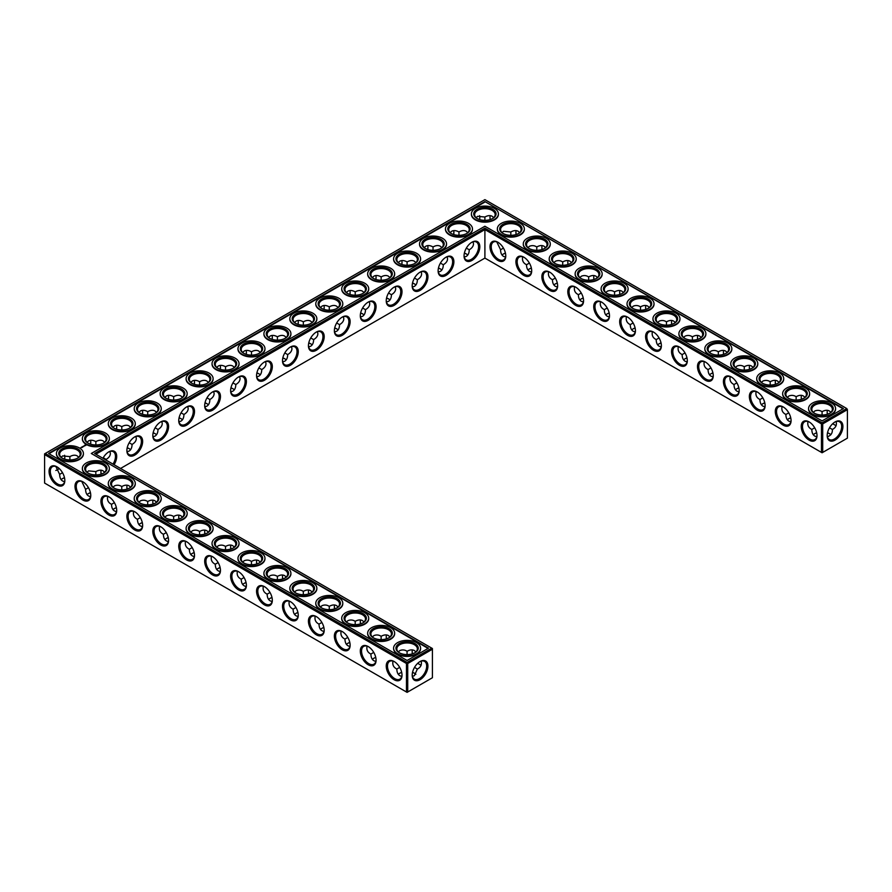 <?xml version="1.0" encoding="UTF-8"?>
<svg xmlns="http://www.w3.org/2000/svg" width="892" height="892" viewBox="0 0 892 892"><rect width="100%" height="100%" fill="white"/><g stroke="black" fill="none" stroke-linecap="round" stroke-linejoin="round"><path stroke-width="1.34" d="M829.649 433.78A11.15 6.434 0 0 0 827.497 432.888M816.693 432.876A11.15 6.434 0 0 0 814.53 433.78M830.876 434.727A10.269 5.932 0 0 0 829.348 433.601A10.269 5.932 0 0 0 827.52 432.765M816.671 432.754A10.269 5.932 0 0 0 814.82 433.601A10.269 5.932 0 0 0 813.292 434.738M814.686 427.792L811.82 429.465C811.865 432.698 812.868 434.906 814.82 436.121L816.793 436.757M836.172 421.548C836.941 425.172 835.67 427.814 832.359 429.465L829.493 427.814M832.359 429.465C832.582 433.166 830.931 435.586 827.397 436.734M349.831 642.519A11.15 6.434 0 0 0 347.657 643.422M414.657 673.371A11.15 6.434 0 0 0 412.505 672.479M401.701 672.468A11.15 6.434 0 0 0 399.538 673.371M375.766 657.493A11.15 6.434 0 0 0 373.592 658.396M440.592 269.061A11.15 6.434 0 0 0 438.429 268.157M362.776 313.984A11.15 6.434 0 0 0 360.613 313.081M388.722 299.01A11.15 6.434 0 0 0 386.548 298.106M466.527 254.086A11.15 6.434 0 0 0 464.364 253.183M414.657 284.035A11.15 6.434 0 0 0 412.483 283.132M336.841 328.958A11.15 6.434 0 0 0 334.678 328.055M323.896 627.544A11.15 6.434 0 0 0 321.722 628.447M181.221 418.805A11.15 6.434 0 0 0 179.058 417.902M155.286 433.78A11.15 6.434 0 0 0 153.123 432.876M207.156 403.831A11.15 6.434 0 0 0 204.993 402.928M116.395 507.749A11.15 6.434 0 0 0 114.232 508.652M129.351 448.754A11.15 6.434 0 0 0 127.177 447.851M90.46 492.774A11.15 6.434 0 0 0 88.286 493.677M284.972 358.907A11.15 6.434 0 0 0 282.797 358.004M259.037 373.882A11.15 6.434 0 0 0 256.863 372.979M233.102 388.856A11.15 6.434 0 0 0 230.928 387.953M297.95 612.57A11.15 6.434 0 0 0 295.787 613.473M310.907 343.933A11.15 6.434 0 0 0 308.743 343.03M194.211 552.672A11.15 6.434 0 0 0 192.036 553.575M220.146 567.647A11.15 6.434 0 0 0 217.971 568.55M246.08 582.621A11.15 6.434 0 0 0 243.917 583.524M272.015 597.595A11.15 6.434 0 0 0 269.852 598.499M64.525 477.8A11.15 6.434 0 0 0 62.351 478.703M168.265 537.698A11.15 6.434 0 0 0 166.102 538.601M142.33 522.723A11.15 6.434 0 0 0 140.167 523.626M738.877 387.953A11.15 6.434 0 0 0 736.714 388.856M712.942 372.979A11.15 6.434 0 0 0 710.779 373.882M687.007 358.004A11.15 6.434 0 0 0 684.844 358.907M661.072 343.03A11.15 6.434 0 0 0 658.898 343.933M635.137 328.055A11.15 6.434 0 0 0 632.963 328.958M790.758 417.902A11.15 6.434 0 0 0 788.584 418.805M764.823 402.928A11.15 6.434 0 0 0 762.649 403.831M583.257 298.106A11.15 6.434 0 0 0 581.093 299.01M557.322 283.132A11.15 6.434 0 0 0 555.159 284.035M609.203 313.081A11.15 6.434 0 0 0 607.028 313.984M531.387 268.157A11.15 6.434 0 0 0 529.224 269.061M505.452 253.183A11.15 6.434 0 0 0 503.278 254.086M811.82 429.431C808.498 427.792 807.227 425.149 808.007 421.526M816.994 435.207A10.269 5.932 60 0 1 814.875 439.555A10.269 5.932 60 0 1 804.606 433.635A10.269 5.932 60 0 1 804.606 421.771A10.269 5.932 60 0 1 809.434 422.117M834.734 422.139A10.236 5.909 -60 0 1 839.55 421.793A10.236 5.909 -60 0 1 839.55 433.623A10.236 5.909 -60 0 1 829.315 439.533A10.236 5.909 -60 0 1 827.196 435.196M830.887 412.338L829.348 410.956C827.319 409.863 824.899 410.108 822.089 411.68L822.067 415.003M836.172 425.551A10.269 5.932 60 0 1 834.433 424.793A10.269 5.932 60 0 1 832.793 423.633M827.363 414.234A10.269 5.932 60 0 1 827.174 412.215A10.269 5.932 60 0 1 827.386 410.32M813.292 412.349L814.82 410.978C817.429 409.963 819.837 410.197 822.056 411.691L822.056 411.691M484.902 258.1L484.902 229.59L821.465 423.901L821.465 452.411L822.089 452.768L847.4 438.15L847.4 409.64L822.703 423.901L822.703 452.411L821.465 452.411L484.902 258.1L120.543 468.467M484.902 228.151L822.089 422.819L822.703 423.901L821.465 423.901L822.089 422.819L846.776 408.558L484.902 199.641L44.6 453.85L44.6 454.563L45.224 453.482L407.098 662.41L406.473 663.492L407.722 663.492L407.098 662.41L431.784 648.161L432.408 649.231L407.722 663.492L407.722 692.002L406.473 692.002L406.473 663.492L44.6 454.563L44.6 483.074L406.473 692.002L407.098 692.359L432.408 677.742L432.408 648.517L94.608 453.482L484.902 228.151L484.902 229.59L95.857 454.206M346.419 644.381A10.269 5.932 180 0 1 347.958 643.243A10.269 5.932 180 0 1 349.798 642.396M398.3 674.33A10.269 5.932 180 0 1 399.828 673.192A10.269 5.932 180 0 1 401.679 672.345M412.528 672.356A10.269 5.932 180 0 1 414.356 673.192A10.269 5.932 180 0 1 415.884 674.319M372.354 659.355A10.269 5.932 180 0 1 373.893 658.218A10.269 5.932 180 0 1 375.744 657.371M438.451 268.035A10.269 5.932 180 0 1 440.291 268.882A10.269 5.932 180 0 1 441.83 270.02M360.636 312.958A10.269 5.932 180 0 1 362.487 313.806A10.269 5.932 180 0 1 364.014 314.943M386.582 297.984A10.269 5.932 180 0 1 388.421 298.831A10.269 5.932 180 0 1 389.96 299.968M464.386 253.06A10.269 5.932 180 0 1 466.226 253.908A10.269 5.932 180 0 1 467.765 255.045M412.517 283.009A10.269 5.932 180 0 1 414.356 283.857A10.269 5.932 180 0 1 415.895 284.994M334.701 327.933A10.269 5.932 180 0 1 336.552 328.78A10.269 5.932 180 0 1 338.079 329.917M320.484 629.406A10.269 5.932 180 0 1 322.023 628.269A10.269 5.932 180 0 1 323.863 627.422M179.08 417.779A10.269 5.932 180 0 1 180.92 418.627A10.269 5.932 180 0 1 182.459 419.764M153.145 432.754A10.269 5.932 180 0 1 154.985 433.601A10.269 5.932 180 0 1 156.524 434.738M205.015 402.805A10.269 5.932 180 0 1 206.866 403.652A10.269 5.932 180 0 1 208.394 404.79M112.994 509.611A10.269 5.932 180 0 1 114.522 508.473A10.269 5.932 180 0 1 116.373 507.626M127.21 447.728A10.269 5.932 180 0 1 129.05 448.576A10.269 5.932 180 0 1 130.589 449.713M87.048 494.636A10.269 5.932 180 0 1 88.587 493.499A10.269 5.932 180 0 1 90.438 492.652M282.831 357.882A10.269 5.932 180 0 1 284.671 358.729A10.269 5.932 180 0 1 286.209 359.866M256.896 372.856A10.269 5.932 180 0 1 258.736 373.703A10.269 5.932 180 0 1 260.274 374.841M230.95 387.83A10.269 5.932 180 0 1 232.801 388.678A10.269 5.932 180 0 1 234.34 389.815M294.55 614.432A10.269 5.932 180 0 1 296.088 613.295A10.269 5.932 180 0 1 297.928 612.447M308.766 342.907A10.269 5.932 180 0 1 310.606 343.755A10.269 5.932 180 0 1 312.144 344.892M190.799 554.534A10.269 5.932 180 0 1 192.338 553.397A10.269 5.932 180 0 1 194.177 552.549M216.734 569.509A10.269 5.932 180 0 1 218.272 568.371A10.269 5.932 180 0 1 220.112 567.524M242.68 584.483A10.269 5.932 180 0 1 244.207 583.346A10.269 5.932 180 0 1 246.058 582.498M268.615 599.457A10.269 5.932 180 0 1 270.142 598.32A10.269 5.932 180 0 1 271.993 597.473M61.113 479.662A10.269 5.932 180 0 1 62.652 478.525A10.269 5.932 180 0 1 64.492 477.677M164.864 539.56A10.269 5.932 180 0 1 166.403 538.422A10.269 5.932 180 0 1 168.242 537.575M138.929 524.585A10.269 5.932 180 0 1 140.468 523.448A10.269 5.932 180 0 1 142.307 522.601M738.855 387.83A10.269 5.932 0 0 0 737.015 388.678A10.269 5.932 0 0 0 735.476 389.815M712.92 372.856A10.269 5.932 0 0 0 711.08 373.703A10.269 5.932 0 0 0 709.541 374.841M686.985 357.882A10.269 5.932 0 0 0 685.134 358.729A10.269 5.932 0 0 0 683.606 359.866M661.05 342.907A10.269 5.932 0 0 0 659.199 343.755A10.269 5.932 0 0 0 657.66 344.892M635.104 327.933A10.269 5.932 0 0 0 633.264 328.78A10.269 5.932 0 0 0 631.726 329.917M790.725 417.779A10.269 5.932 0 0 0 788.885 418.627A10.269 5.932 0 0 0 787.346 419.764M764.79 402.805A10.269 5.932 0 0 0 762.95 403.652A10.269 5.932 0 0 0 761.411 404.79M583.234 297.984A10.269 5.932 0 0 0 581.394 298.831A10.269 5.932 0 0 0 579.856 299.968M557.299 283.009A10.269 5.932 0 0 0 555.448 283.857A10.269 5.932 0 0 0 553.921 284.994M609.169 312.958A10.269 5.932 0 0 0 607.329 313.806A10.269 5.932 0 0 0 605.791 314.943M531.364 268.035A10.269 5.932 0 0 0 529.514 268.882A10.269 5.932 0 0 0 527.986 270.02M505.418 253.06A10.269 5.932 0 0 0 503.579 253.908A10.269 5.932 0 0 0 502.04 255.045M829.649 413.297A10.269 5.932 0 0 0 832.359 409.283A10.269 5.932 0 0 0 822.089 403.351A10.269 5.932 0 0 0 811.82 409.283A10.269 5.932 0 0 0 814.53 413.297M809.122 421.916L809.122 421.916A11.15 6.434 60 0 1 817.005 435.575A11.15 6.434 60 0 1 809.122 440.135A11.15 6.434 60 0 1 801.228 426.476A11.15 6.434 60 0 1 809.122 421.916M835.057 421.949A11.117 6.422 -60 0 1 842.918 426.488A11.117 6.422 -60 0 1 835.057 440.102A11.117 6.422 -60 0 1 827.185 435.564A11.117 6.422 -60 0 1 835.057 421.949L835.057 421.949M834.734 424.96A11.15 6.434 60 0 1 832.883 423.555M827.475 414.2A11.15 6.434 60 0 1 827.174 411.87M803.714 398.323A10.269 5.932 0 0 0 806.424 394.309A10.269 5.932 0 0 0 796.143 388.377A10.269 5.932 0 0 0 785.874 394.309A10.269 5.932 0 0 0 788.584 398.323M804.952 397.364L803.413 395.981C801.384 394.888 798.964 395.134 796.143 396.706L796.132 400.029M787.357 397.375L788.885 396.003C791.483 394.989 793.902 395.223 796.121 396.717M801.417 399.259A10.269 5.932 60 0 1 801.228 397.241A10.269 5.932 60 0 1 801.451 395.346M788.74 412.818L785.874 414.49C785.919 417.724 786.922 419.931 788.885 421.147L790.847 421.782M785.874 414.457C782.563 412.818 781.292 410.175 782.061 406.551M791.059 420.232A10.269 5.932 60 0 1 788.941 424.581A10.269 5.932 60 0 1 778.671 418.66A10.269 5.932 60 0 1 778.671 406.797A10.269 5.932 60 0 1 783.499 407.142M627.555 317.095L627.555 317.095A11.15 6.434 60 0 1 635.438 330.754A11.15 6.434 60 0 1 627.555 335.303A11.15 6.434 60 0 1 619.672 321.655A11.15 6.434 60 0 1 627.555 317.095L627.555 317.095M601.621 302.12L601.621 302.12A11.15 6.434 60 0 1 609.504 315.779A11.15 6.434 60 0 1 601.621 320.328A11.15 6.434 60 0 1 593.737 306.681A11.15 6.434 60 0 1 601.621 302.12L601.621 302.12M575.686 287.146L575.686 287.146A11.15 6.434 60 0 1 583.569 300.805A11.15 6.434 60 0 1 575.686 305.354A11.15 6.434 60 0 1 567.803 291.706A11.15 6.434 60 0 1 575.686 287.146L575.686 287.146M549.751 272.171L549.751 272.171A11.15 6.434 60 0 1 557.634 285.83A11.15 6.434 60 0 1 549.751 290.379A11.15 6.434 60 0 1 541.868 276.732A11.15 6.434 60 0 1 549.751 272.171L549.751 272.171M523.816 257.197L523.816 257.197A11.15 6.434 60 0 1 531.699 270.856A11.15 6.434 60 0 1 523.816 275.405A11.15 6.434 60 0 1 515.922 261.757A11.15 6.434 60 0 1 523.816 257.197L523.816 257.197M497.87 242.223L497.87 242.223A11.15 6.434 60 0 1 505.764 255.881A11.15 6.434 60 0 1 497.87 260.431A11.15 6.434 60 0 1 489.987 246.783A11.15 6.434 60 0 1 497.87 242.223L497.87 242.223M783.176 406.942L783.176 406.942A11.15 6.434 60 0 1 791.07 420.6A11.15 6.434 60 0 1 783.176 425.161A11.15 6.434 60 0 1 775.293 411.502A11.15 6.434 60 0 1 783.176 406.942L783.176 406.942M757.241 391.967L757.241 391.967A11.15 6.434 60 0 1 765.124 405.626A11.15 6.434 60 0 1 757.241 410.186A11.15 6.434 60 0 1 749.358 396.527A11.15 6.434 60 0 1 757.241 391.967L757.241 391.967M731.306 376.993L731.306 376.993A11.15 6.434 60 0 1 739.189 390.651A11.15 6.434 60 0 1 731.306 395.212A11.15 6.434 60 0 1 723.423 381.553A11.15 6.434 60 0 1 731.306 376.993L731.306 376.993M705.371 362.018L705.371 362.018A11.15 6.434 60 0 1 713.254 375.677A11.15 6.434 60 0 1 705.371 380.237A11.15 6.434 60 0 1 697.488 366.579A11.15 6.434 60 0 1 705.371 362.018L705.371 362.018M679.436 347.044L679.436 347.044A11.15 6.434 60 0 1 687.319 360.702A11.15 6.434 60 0 1 679.436 365.263A11.15 6.434 60 0 1 671.542 351.604A11.15 6.434 60 0 1 679.436 347.044L679.436 347.044M653.49 332.069L653.49 332.069A11.15 6.434 60 0 1 661.385 345.728A11.15 6.434 60 0 1 653.49 350.277A11.15 6.434 60 0 1 645.607 336.63A11.15 6.434 60 0 1 653.49 332.069L653.49 332.069M471.935 242.223L471.935 242.223A11.15 6.434 120 0 0 464.052 255.881A11.15 6.434 120 0 0 471.935 260.431A11.15 6.434 120 0 0 479.818 246.783A11.15 6.434 120 0 0 471.935 242.223L471.935 242.223M446 257.197L446 257.197A11.15 6.434 120 0 0 438.117 270.856A11.15 6.434 120 0 0 446 275.405A11.15 6.434 120 0 0 453.883 261.757A11.15 6.434 120 0 0 446 257.197L446 257.197M420.065 272.171L420.065 272.171A11.15 6.434 120 0 0 412.182 285.83A11.15 6.434 120 0 0 420.065 290.379A11.15 6.434 120 0 0 427.948 276.732A11.15 6.434 120 0 0 420.065 272.171L420.065 272.171M394.13 287.146L394.13 287.146A11.15 6.434 120 0 0 386.236 300.805A11.15 6.434 120 0 0 394.13 305.354A11.15 6.434 120 0 0 402.013 291.706A11.15 6.434 120 0 0 394.13 287.146L394.13 287.146M368.184 302.12L368.184 302.12A11.15 6.434 120 0 0 360.301 315.779A11.15 6.434 120 0 0 368.184 320.328A11.15 6.434 120 0 0 376.078 306.681A11.15 6.434 120 0 0 368.184 302.12L368.184 302.12M342.249 317.095L342.249 317.095A11.15 6.434 120 0 0 334.366 330.754A11.15 6.434 120 0 0 342.249 335.303A11.15 6.434 120 0 0 350.132 321.655A11.15 6.434 120 0 0 342.249 317.095L342.249 317.095M316.314 332.069L316.314 332.069A11.15 6.434 120 0 0 308.431 345.728A11.15 6.434 120 0 0 316.314 350.277A11.15 6.434 120 0 0 324.197 336.63A11.15 6.434 120 0 0 316.314 332.069L316.314 332.069M290.379 347.044L290.379 347.044A11.15 6.434 120 0 0 282.496 360.702A11.15 6.434 120 0 0 290.379 365.263A11.15 6.434 120 0 0 298.262 351.604A11.15 6.434 120 0 0 290.379 347.044L290.379 347.044M264.445 362.018L264.445 362.018A11.15 6.434 120 0 0 256.561 375.677A11.15 6.434 120 0 0 264.445 380.237A11.15 6.434 120 0 0 272.328 366.579A11.15 6.434 120 0 0 264.445 362.018L264.445 362.018M238.51 376.993L238.51 376.993A11.15 6.434 120 0 0 230.615 390.651A11.15 6.434 120 0 0 238.51 395.212A11.15 6.434 120 0 0 246.393 381.553A11.15 6.434 120 0 0 238.51 376.993L238.51 376.993M212.564 391.967L212.564 391.967A11.15 6.434 120 0 0 204.681 405.626A11.15 6.434 120 0 0 212.564 410.186A11.15 6.434 120 0 0 220.458 396.527A11.15 6.434 120 0 0 212.564 391.967L212.564 391.967M186.629 406.942L186.629 406.942A11.15 6.434 120 0 0 178.746 420.6A11.15 6.434 120 0 0 186.629 425.161A11.15 6.434 120 0 0 194.512 411.502A11.15 6.434 120 0 0 186.629 406.942L186.629 406.942M160.694 421.916L160.694 421.916A11.15 6.434 120 0 0 152.811 435.575A11.15 6.434 120 0 0 160.694 440.135A11.15 6.434 120 0 0 168.577 426.476A11.15 6.434 120 0 0 160.694 421.916L160.694 421.916M134.759 436.89L134.759 436.89A11.15 6.434 120 0 0 126.876 450.549A11.15 6.434 120 0 0 134.759 455.11A11.15 6.434 120 0 0 142.642 441.451A11.15 6.434 120 0 0 134.759 436.89L134.759 436.89M114.076 464.732A11.15 6.434 120 0 0 116.183 453.47A11.15 6.434 120 0 0 108.824 451.865L108.824 451.865A11.15 6.434 120 0 0 102.937 458.298M230.928 548.97A11.15 6.434 60 0 1 230.627 546.64M204.993 533.996A11.15 6.434 60 0 1 204.692 531.665M179.058 519.021A11.15 6.434 60 0 1 178.757 516.691M153.123 504.047A11.15 6.434 60 0 1 152.811 501.717M127.177 489.072A11.15 6.434 60 0 1 126.876 486.742M101.242 474.098A11.15 6.434 60 0 1 100.941 471.768M419.742 664.562A11.15 6.434 60 0 1 417.891 663.146M412.483 653.791A11.15 6.434 60 0 1 412.182 651.461M386.548 638.817A11.15 6.434 60 0 1 386.247 636.487M360.613 623.842A11.15 6.434 60 0 1 360.312 621.512M334.678 608.868A11.15 6.434 60 0 1 334.377 606.538M308.743 593.894A11.15 6.434 60 0 1 308.442 591.563M282.797 578.919A11.15 6.434 60 0 1 282.496 576.589M256.863 563.945A11.15 6.434 60 0 1 256.561 561.614M420.065 661.541L420.065 661.541A11.117 6.422 120 0 0 412.204 675.155A11.117 6.422 120 0 0 420.065 679.704A11.117 6.422 120 0 0 427.926 666.079A11.117 6.422 120 0 0 420.065 661.541L420.065 661.541M56.943 466.839L56.943 466.839A11.15 6.434 60 0 1 64.826 480.498A11.15 6.434 60 0 1 56.943 485.058A11.15 6.434 60 0 1 49.06 471.4A11.15 6.434 60 0 1 56.943 466.839L56.943 466.839M82.878 481.814L82.878 481.814A11.15 6.434 60 0 1 90.772 495.473A11.15 6.434 60 0 1 82.878 500.033A11.15 6.434 60 0 1 74.995 486.374A11.15 6.434 60 0 1 82.878 481.814L82.878 481.814M108.824 496.788L108.824 496.788A11.15 6.434 60 0 1 116.707 510.447A11.15 6.434 60 0 1 108.824 515.007A11.15 6.434 60 0 1 100.93 501.349A11.15 6.434 60 0 1 108.824 496.788L108.824 496.788M134.759 511.763L134.759 511.763A11.15 6.434 60 0 1 142.642 525.421A11.15 6.434 60 0 1 134.759 529.982A11.15 6.434 60 0 1 126.876 516.323A11.15 6.434 60 0 1 134.759 511.763L134.759 511.763M160.694 526.737L160.694 526.737A11.15 6.434 60 0 1 168.577 540.396A11.15 6.434 60 0 1 160.694 544.956A11.15 6.434 60 0 1 152.811 531.298A11.15 6.434 60 0 1 160.694 526.737L160.694 526.737M186.629 541.723L186.629 541.723A11.15 6.434 60 0 1 194.512 555.37A11.15 6.434 60 0 1 186.629 559.931A11.15 6.434 60 0 1 178.746 546.272A11.15 6.434 60 0 1 186.629 541.723L186.629 541.723M212.564 556.697L212.564 556.697A11.15 6.434 60 0 1 220.458 570.345A11.15 6.434 60 0 1 212.564 574.905A11.15 6.434 60 0 1 204.681 561.246A11.15 6.434 60 0 1 212.564 556.697L212.564 556.697M238.51 571.672L238.51 571.672A11.15 6.434 60 0 1 246.393 585.319A11.15 6.434 60 0 1 238.51 589.88A11.15 6.434 60 0 1 230.615 576.221A11.15 6.434 60 0 1 238.51 571.672L238.51 571.672M264.445 586.646L264.445 586.646A11.15 6.434 60 0 1 272.328 600.294A11.15 6.434 60 0 1 264.445 604.854A11.15 6.434 60 0 1 256.561 591.195A11.15 6.434 60 0 1 264.445 586.646L264.445 586.646M290.379 601.621L290.379 601.621A11.15 6.434 60 0 1 298.262 615.268A11.15 6.434 60 0 1 290.379 619.828A11.15 6.434 60 0 1 282.496 606.17A11.15 6.434 60 0 1 290.379 601.621L290.379 601.621M316.314 616.595L316.314 616.595A11.15 6.434 60 0 1 324.197 630.243A11.15 6.434 60 0 1 316.314 634.803A11.15 6.434 60 0 1 308.431 621.144A11.15 6.434 60 0 1 316.314 616.595L316.314 616.595M342.249 631.569L342.249 631.569A11.15 6.434 60 0 1 350.132 645.217A11.15 6.434 60 0 1 342.249 649.777A11.15 6.434 60 0 1 334.366 636.119A11.15 6.434 60 0 1 342.249 631.569L342.249 631.569M368.184 646.544L368.184 646.544A11.15 6.434 60 0 1 376.078 660.192A11.15 6.434 60 0 1 368.184 664.752A11.15 6.434 60 0 1 360.301 651.093A11.15 6.434 60 0 1 368.184 646.544L368.184 646.544M394.13 661.518L394.13 661.518A11.15 6.434 60 0 1 402.013 675.166A11.15 6.434 60 0 1 394.13 679.726A11.15 6.434 60 0 1 386.236 666.068A11.15 6.434 60 0 1 394.13 661.518L394.13 661.518M479.796 217.213A11.117 6.422 -60 0 1 479.495 219.521M453.571 234.507A11.15 6.434 120 0 0 453.883 232.176M427.636 249.481A11.15 6.434 120 0 0 427.937 247.151M401.701 264.456A11.15 6.434 120 0 0 402.002 262.125M375.766 279.43A11.15 6.434 120 0 0 376.067 277.1M349.831 294.405A11.15 6.434 120 0 0 350.132 292.074M323.896 309.379A11.15 6.434 120 0 0 324.197 307.049M297.95 324.353A11.15 6.434 120 0 0 298.251 322.023M272.015 339.328A11.15 6.434 120 0 0 272.316 336.998M246.08 354.302A11.15 6.434 120 0 0 246.382 351.972M220.146 369.277A11.15 6.434 120 0 0 220.447 366.947M194.211 384.251A11.15 6.434 120 0 0 194.512 381.921M168.265 399.226A11.15 6.434 120 0 0 168.577 396.895M142.33 414.2A11.15 6.434 120 0 0 142.631 411.87M116.395 429.175A11.15 6.434 120 0 0 116.696 426.844M90.46 444.149A11.15 6.434 120 0 0 90.761 441.819M57.266 469.861A11.117 6.422 120 0 0 59.117 468.445M64.503 459.112A11.117 6.422 120 0 0 64.804 456.804M671.854 324.353A11.15 6.434 60 0 1 671.553 322.023M645.919 309.379A11.15 6.434 60 0 1 645.618 307.049M619.985 294.405A11.15 6.434 60 0 1 619.684 292.074M594.05 279.43A11.15 6.434 60 0 1 593.749 277.1M568.104 264.456A11.15 6.434 60 0 1 567.803 262.125M542.169 249.481A11.15 6.434 60 0 1 541.868 247.151M516.234 234.507A11.15 6.434 60 0 1 515.933 232.176M490.299 219.532A11.15 6.434 60 0 1 489.998 217.202M801.54 399.226A11.15 6.434 60 0 1 801.239 396.895M775.605 384.251A11.15 6.434 60 0 1 775.304 381.921M749.67 369.277A11.15 6.434 60 0 1 749.369 366.947M723.735 354.302A11.15 6.434 60 0 1 723.423 351.972M697.789 339.328A11.15 6.434 60 0 1 697.488 336.998M341.134 631.168C340.365 634.792 341.636 637.434 344.948 639.073L344.948 639.107C345.081 643.422 346.732 645.853 349.92 646.399M344.948 639.073L347.813 637.434M412.405 676.326L414.356 675.69L417.367 669.056L414.501 667.406M393.015 661.117C392.235 664.741 393.506 667.383 396.828 669.022L396.828 669.056C396.951 673.371 398.613 675.802 401.801 676.348M396.828 669.022L399.694 667.383M367.08 646.143C366.3 649.766 367.571 652.409 370.882 654.048L370.882 654.081C371.016 658.396 372.666 660.827 375.855 661.373M370.882 654.048L373.759 652.409M438.329 272.038L440.291 271.402C442.254 270.187 443.257 267.979 443.302 264.746L440.425 263.084M360.513 316.961L362.487 316.325C364.438 315.11 365.441 312.902 365.486 309.669L362.609 308.008M386.459 301.987L388.421 301.351C390.384 300.136 391.387 297.928 391.432 294.695L388.555 293.033M464.264 257.063L466.226 256.428C468.188 255.212 469.192 253.005 469.237 249.771L466.36 248.11M412.394 287.012L414.356 286.377C416.319 285.161 417.322 282.954 417.367 279.72L414.49 278.059M334.578 331.935L336.552 331.3C338.503 330.085 339.506 327.877 339.551 324.643L336.674 322.982M315.199 616.194C314.43 619.817 315.701 622.46 319.013 624.099L319.013 624.132C319.135 628.447 320.797 630.878 323.986 631.424M319.013 624.099L321.878 622.46M178.958 421.782L180.92 421.147C182.882 419.931 183.886 417.724 183.93 414.49L181.054 412.829M153.023 436.757L154.985 436.121C156.947 434.906 157.951 432.698 157.995 429.465L155.119 427.803M204.892 406.808L206.866 406.172C208.817 404.957 209.821 402.749 209.865 399.516L206.989 397.854M106.103 460.127L106.126 459.413L103.249 457.752M107.709 496.398C106.928 500.022 108.2 502.664 111.522 504.303L111.522 504.337C111.645 508.652 113.306 511.083 116.495 511.629M111.522 504.303L114.388 502.664M127.088 451.731L129.05 451.096C131.012 449.88 132.016 447.673 132.061 444.439L129.184 442.778M81.774 481.424L85.576 489.362C85.71 493.677 87.36 496.108 90.549 496.654M85.576 489.329L88.453 487.69M282.708 361.884L284.671 361.249C286.633 360.033 287.637 357.826 287.681 354.592L284.804 352.931M256.773 376.859L258.736 376.223C260.698 375.008 261.702 372.8 261.746 369.567L258.87 367.905M230.838 391.833L232.801 391.198C234.763 389.982 235.756 387.775 235.811 384.541L232.924 382.88M289.264 601.219C288.495 604.843 289.755 607.485 293.078 609.124L293.078 609.158C293.2 613.473 294.862 615.904 298.051 616.45M293.078 609.124L295.943 607.485M308.643 346.91L310.606 346.274C312.568 345.059 313.571 342.851 313.616 339.618L310.739 337.957M185.514 541.321C184.744 544.945 186.015 547.588 189.327 549.227L189.327 549.26C189.45 553.575 191.111 556.006 194.3 556.552M189.327 549.227L192.193 547.588M211.449 556.296C210.679 559.92 211.95 562.562 215.262 564.201L215.262 564.235C215.396 568.55 217.046 570.98 220.235 571.527M215.262 564.201L218.127 562.562M237.395 571.27C236.614 574.894 237.885 577.537 241.208 579.176L241.208 579.209C241.331 583.524 242.992 585.955 246.17 586.501M241.208 579.176L244.073 577.537M263.33 586.245C262.549 589.868 263.82 592.511 267.143 594.15L267.143 594.183C267.265 598.499 268.927 600.929 272.116 601.476M267.143 594.15L270.008 592.511M55.828 466.449L59.641 474.388C59.775 478.703 61.425 481.134 64.614 481.68M59.641 474.354L62.507 472.715M159.579 526.347C158.809 529.971 160.081 532.613 163.392 534.252L163.392 534.286C163.515 538.601 165.176 541.031 168.365 541.578M163.392 534.252L166.258 532.613M133.644 511.372C132.863 514.996 134.135 517.639 137.457 519.278L137.457 519.311C137.58 523.626 139.241 526.057 142.43 526.603M137.457 519.278L140.323 517.639M736.87 382.869L734.004 384.541C734.049 387.775 735.053 389.982 737.015 391.198L738.977 391.833M710.935 367.894L708.07 369.567C708.114 372.8 709.118 375.008 711.08 376.223L713.043 376.859M685 352.92L682.135 354.592C682.179 357.826 683.183 360.033 685.134 361.249L687.108 361.884M659.065 337.945L656.189 339.618C656.244 342.851 657.237 345.059 659.199 346.274L661.162 346.91M633.119 322.971L630.254 324.643C630.298 327.877 631.302 330.085 633.264 331.3L635.227 331.935M762.805 397.843L759.939 399.516C759.984 402.749 760.987 404.957 762.95 406.172L764.912 406.808M581.249 293.022L578.384 294.695C578.429 297.928 579.432 300.136 581.394 301.351L583.357 301.987M555.315 278.048L552.449 279.72C552.494 282.954 553.497 285.161 555.448 286.377L557.422 287.012M607.184 307.996L604.319 309.669C604.363 312.902 605.367 315.11 607.329 316.325L609.292 316.961M529.38 263.073L526.514 264.746C526.559 267.979 527.562 270.187 529.514 271.402L531.487 272.038M503.434 248.099L500.568 249.771C500.613 253.005 501.616 255.212 503.579 256.428L505.541 257.063M814.195 413.119A11.15 6.434 0 0 0 829.973 413.119A11.15 6.434 0 0 0 829.973 404.009A11.15 6.434 0 0 0 814.195 404.009A11.15 6.434 0 0 0 814.195 413.119L814.195 413.119M788.26 398.144A11.15 6.434 0 0 0 804.038 398.144A11.15 6.434 0 0 0 804.038 389.035A11.15 6.434 0 0 0 788.26 389.035A11.15 6.434 0 0 0 788.26 398.144L788.26 398.144M846.776 408.558L847.4 409.64L846.776 408.558M635.438 330.386A10.269 5.932 60 0 1 633.32 334.734A10.269 5.932 60 0 1 623.051 328.813A10.269 5.932 60 0 1 623.051 316.95A10.269 5.932 60 0 1 627.879 317.284M609.504 315.411A10.269 5.932 60 0 1 607.374 319.76A10.269 5.932 60 0 1 597.105 313.839A10.269 5.932 60 0 1 597.105 301.975A10.269 5.932 60 0 1 601.944 302.31M583.558 300.437A10.269 5.932 60 0 1 581.439 304.785A10.269 5.932 60 0 1 571.17 298.865A10.269 5.932 60 0 1 571.17 287.001A10.269 5.932 60 0 1 575.998 287.335M557.623 285.462A10.269 5.932 60 0 1 555.504 289.811A10.269 5.932 60 0 1 545.235 283.89A10.269 5.932 60 0 1 545.235 272.027A10.269 5.932 60 0 1 550.063 272.361M531.688 270.488A10.269 5.932 60 0 1 529.569 274.836A10.269 5.932 60 0 1 519.3 268.916A10.269 5.932 60 0 1 519.3 257.052A10.269 5.932 60 0 1 524.128 257.387M505.753 255.513A10.269 5.932 60 0 1 503.634 259.862A10.269 5.932 60 0 1 493.365 253.941A10.269 5.932 60 0 1 493.365 242.078A10.269 5.932 60 0 1 498.193 242.412M765.124 405.258A10.269 5.932 60 0 1 763.006 409.606A10.269 5.932 60 0 1 752.725 403.686A10.269 5.932 60 0 1 752.725 391.822A10.269 5.932 60 0 1 757.564 392.168M739.189 390.283A10.269 5.932 60 0 1 737.06 394.632A10.269 5.932 60 0 1 726.79 388.711A10.269 5.932 60 0 1 726.79 376.848A10.269 5.932 60 0 1 731.63 377.193M713.243 375.309A10.269 5.932 60 0 1 711.125 379.657A10.269 5.932 60 0 1 700.856 373.737A10.269 5.932 60 0 1 700.856 361.873A10.269 5.932 60 0 1 705.683 362.219M687.308 360.335A10.269 5.932 60 0 1 685.19 364.683A10.269 5.932 60 0 1 674.921 358.762A10.269 5.932 60 0 1 674.921 346.899A10.269 5.932 60 0 1 679.749 347.244M661.373 345.36A10.269 5.932 60 0 1 659.255 349.709A10.269 5.932 60 0 1 648.986 343.788A10.269 5.932 60 0 1 648.986 331.924A10.269 5.932 60 0 1 653.814 332.259M464.063 255.513A10.269 5.932 120 0 0 466.182 259.862A10.269 5.932 120 0 0 476.451 253.941A10.269 5.932 120 0 0 476.451 242.078A10.269 5.932 120 0 0 471.623 242.412M438.117 270.488A10.269 5.932 120 0 0 440.247 274.836A10.269 5.932 120 0 0 450.516 268.916A10.269 5.932 120 0 0 450.516 257.052A10.269 5.932 120 0 0 445.688 257.387M412.182 285.462A10.269 5.932 120 0 0 414.301 289.811A10.269 5.932 120 0 0 424.581 283.89A10.269 5.932 120 0 0 424.581 272.027A10.269 5.932 120 0 0 419.742 272.361M386.247 300.437A10.269 5.932 120 0 0 388.366 304.785A10.269 5.932 120 0 0 398.635 298.865A10.269 5.932 120 0 0 398.635 287.001A10.269 5.932 120 0 0 393.807 287.335M360.312 315.411A10.269 5.932 120 0 0 362.431 319.76A10.269 5.932 120 0 0 372.7 313.839A10.269 5.932 120 0 0 372.7 301.975A10.269 5.932 120 0 0 367.872 302.31M334.377 330.386A10.269 5.932 120 0 0 336.496 334.734A10.269 5.932 120 0 0 346.765 328.813A10.269 5.932 120 0 0 346.765 316.95A10.269 5.932 120 0 0 341.937 317.284M308.442 345.36A10.269 5.932 120 0 0 310.561 349.709A10.269 5.932 120 0 0 320.83 343.788A10.269 5.932 120 0 0 320.83 331.924A10.269 5.932 120 0 0 316.002 332.259M282.496 360.335A10.269 5.932 120 0 0 284.626 364.683A10.269 5.932 120 0 0 294.895 358.762A10.269 5.932 120 0 0 294.895 346.899A10.269 5.932 120 0 0 290.056 347.244M256.561 375.309A10.269 5.932 120 0 0 258.68 379.657A10.269 5.932 120 0 0 268.949 373.737A10.269 5.932 120 0 0 268.949 361.873A10.269 5.932 120 0 0 264.121 362.219M230.627 390.283A10.269 5.932 120 0 0 232.745 394.632A10.269 5.932 120 0 0 243.014 388.711A10.269 5.932 120 0 0 243.014 376.848A10.269 5.932 120 0 0 238.186 377.193M204.692 405.258A10.269 5.932 120 0 0 206.81 409.606A10.269 5.932 120 0 0 217.079 403.686A10.269 5.932 120 0 0 217.079 391.822A10.269 5.932 120 0 0 212.251 392.168M178.757 420.232A10.269 5.932 120 0 0 180.875 424.581A10.269 5.932 120 0 0 191.144 418.66A10.269 5.932 120 0 0 191.144 406.797A10.269 5.932 120 0 0 186.316 407.142M152.811 435.207A10.269 5.932 120 0 0 154.94 439.555A10.269 5.932 120 0 0 165.21 433.635A10.269 5.932 120 0 0 165.21 421.771A10.269 5.932 120 0 0 160.37 422.117M126.876 450.181A10.269 5.932 120 0 0 128.994 454.53A10.269 5.932 120 0 0 139.275 448.609A10.269 5.932 120 0 0 139.275 436.745A10.269 5.932 120 0 0 134.436 437.091M113.016 464.119A10.269 5.932 120 0 0 113.329 451.72A10.269 5.932 120 0 0 108.501 452.066M230.805 549.004A10.269 5.932 60 0 1 230.615 546.986A10.269 5.932 60 0 1 230.838 545.09M204.87 534.029A10.269 5.932 60 0 1 204.681 532.011A10.269 5.932 60 0 1 204.892 530.116M178.935 519.055A10.269 5.932 60 0 1 178.746 517.037A10.269 5.932 60 0 1 178.958 515.141M153 504.08A10.269 5.932 60 0 1 152.811 502.062A10.269 5.932 60 0 1 153.023 500.167M127.065 489.106A10.269 5.932 60 0 1 126.876 487.088A10.269 5.932 60 0 1 127.088 485.192M101.13 474.131A10.269 5.932 60 0 1 100.93 472.113A10.269 5.932 60 0 1 101.153 470.218M421.18 665.153A10.269 5.932 60 0 1 419.441 664.384A10.269 5.932 60 0 1 417.802 663.224M412.372 653.825A10.269 5.932 60 0 1 412.182 651.807A10.269 5.932 60 0 1 412.394 649.911M386.437 638.85A10.269 5.932 60 0 1 386.236 636.832A10.269 5.932 60 0 1 386.459 634.937M360.491 623.876A10.269 5.932 60 0 1 360.301 621.858A10.269 5.932 60 0 1 360.513 619.962M334.556 608.902A10.269 5.932 60 0 1 334.366 606.883A10.269 5.932 60 0 1 334.578 604.988M308.621 593.927A10.269 5.932 60 0 1 308.431 591.909A10.269 5.932 60 0 1 308.643 590.013M282.686 578.953A10.269 5.932 60 0 1 282.496 576.934A10.269 5.932 60 0 1 282.708 575.039M256.751 563.978A10.269 5.932 60 0 1 256.561 561.96A10.269 5.932 60 0 1 256.773 560.064M412.204 674.787A10.236 5.909 120 0 0 414.323 679.124A10.236 5.909 120 0 0 424.559 673.215A10.236 5.909 120 0 0 424.559 661.385A10.236 5.909 120 0 0 419.742 661.73M64.826 480.13A10.269 5.932 60 0 1 62.708 484.49A10.269 5.932 60 0 1 52.438 478.558A10.269 5.932 60 0 1 52.438 466.694A10.269 5.932 60 0 1 57.266 467.04M90.761 495.105A10.269 5.932 60 0 1 88.642 499.464A10.269 5.932 60 0 1 78.373 493.532A10.269 5.932 60 0 1 78.373 481.669A10.269 5.932 60 0 1 83.201 482.014M116.696 510.079A10.269 5.932 60 0 1 114.577 514.439A10.269 5.932 60 0 1 104.308 508.507A10.269 5.932 60 0 1 104.308 496.643A10.269 5.932 60 0 1 109.136 496.989M142.631 525.053A10.269 5.932 60 0 1 140.512 529.413A10.269 5.932 60 0 1 130.243 523.481A10.269 5.932 60 0 1 130.243 511.618A10.269 5.932 60 0 1 135.071 511.963M168.577 540.028A10.269 5.932 60 0 1 166.447 544.388A10.269 5.932 60 0 1 156.178 538.456A10.269 5.932 60 0 1 156.178 526.592A10.269 5.932 60 0 1 161.006 526.938M194.512 555.002A10.269 5.932 60 0 1 192.393 559.362A10.269 5.932 60 0 1 182.113 553.43A10.269 5.932 60 0 1 182.113 541.567A10.269 5.932 60 0 1 186.952 541.912M220.447 569.977A10.269 5.932 60 0 1 218.328 574.337A10.269 5.932 60 0 1 208.059 568.405A10.269 5.932 60 0 1 208.059 556.541A10.269 5.932 60 0 1 212.887 556.887M246.382 584.951A10.269 5.932 60 0 1 244.263 589.311A10.269 5.932 60 0 1 233.994 583.379A10.269 5.932 60 0 1 233.994 571.516A10.269 5.932 60 0 1 238.822 571.861M272.316 599.926A10.269 5.932 60 0 1 270.198 604.285A10.269 5.932 60 0 1 259.929 598.354A10.269 5.932 60 0 1 259.929 586.49A10.269 5.932 60 0 1 264.757 586.836M298.251 614.9A10.269 5.932 60 0 1 296.133 619.26A10.269 5.932 60 0 1 285.864 613.328A10.269 5.932 60 0 1 285.864 601.464A10.269 5.932 60 0 1 290.692 601.81M324.197 629.875A10.269 5.932 60 0 1 322.068 634.234A10.269 5.932 60 0 1 311.799 628.303A10.269 5.932 60 0 1 311.799 616.439A10.269 5.932 60 0 1 316.638 616.785M350.132 644.849A10.269 5.932 60 0 1 348.014 649.209A10.269 5.932 60 0 1 337.745 643.277A10.269 5.932 60 0 1 337.745 631.413A10.269 5.932 60 0 1 342.573 631.759M376.067 659.824A10.269 5.932 60 0 1 373.949 664.183A10.269 5.932 60 0 1 363.68 658.251A10.269 5.932 60 0 1 363.68 646.388A10.269 5.932 60 0 1 368.507 646.733M402.002 674.798A10.269 5.932 60 0 1 399.884 679.158A10.269 5.932 60 0 1 389.614 673.226A10.269 5.932 60 0 1 389.614 661.362A10.269 5.932 60 0 1 394.442 661.708M479.595 215.674A10.236 5.909 -60 0 1 479.796 217.559A10.236 5.909 -60 0 1 479.617 219.566M453.693 234.54A10.269 5.932 120 0 0 453.883 232.522A10.269 5.932 120 0 0 453.671 230.627M427.759 249.515A10.269 5.932 120 0 0 427.948 247.497A10.269 5.932 120 0 0 427.736 245.601M401.824 264.489A10.269 5.932 120 0 0 402.013 262.471A10.269 5.932 120 0 0 401.801 260.575M375.889 279.464A10.269 5.932 120 0 0 376.078 277.445A10.269 5.932 120 0 0 375.855 275.55M349.943 294.438A10.269 5.932 120 0 0 350.132 292.42A10.269 5.932 120 0 0 349.92 290.524M324.008 309.413A10.269 5.932 120 0 0 324.197 307.394A10.269 5.932 120 0 0 323.986 305.499M298.073 324.387A10.269 5.932 120 0 0 298.262 322.369A10.269 5.932 120 0 0 298.051 320.473M272.138 339.361A10.269 5.932 120 0 0 272.328 337.343A10.269 5.932 120 0 0 272.116 335.448M246.203 354.336A10.269 5.932 120 0 0 246.393 352.318A10.269 5.932 120 0 0 246.17 350.422M220.257 369.31A10.269 5.932 120 0 0 220.458 367.292A10.269 5.932 120 0 0 220.235 365.397M194.322 384.285A10.269 5.932 120 0 0 194.512 382.267A10.269 5.932 120 0 0 194.3 380.371M168.387 399.259A10.269 5.932 120 0 0 168.577 397.241A10.269 5.932 120 0 0 168.365 395.346M142.452 414.234A10.269 5.932 120 0 0 142.642 412.215A10.269 5.932 120 0 0 142.43 410.32M116.517 429.208A10.269 5.932 120 0 0 116.707 427.19A10.269 5.932 120 0 0 116.495 425.294M90.583 444.183A10.269 5.932 120 0 0 90.772 442.164A10.269 5.932 120 0 0 90.549 440.269M55.828 470.452A10.236 5.909 120 0 0 57.567 469.694A10.236 5.909 120 0 0 59.206 468.534M64.625 459.157A10.236 5.909 120 0 0 64.815 457.15A10.236 5.909 120 0 0 64.603 455.266M671.743 324.387A10.269 5.932 60 0 1 671.542 322.369A10.269 5.932 60 0 1 671.765 320.473M645.797 309.413A10.269 5.932 60 0 1 645.607 307.394A10.269 5.932 60 0 1 645.83 305.499M619.862 294.438A10.269 5.932 60 0 1 619.672 292.42A10.269 5.932 60 0 1 619.884 290.524M593.927 279.464A10.269 5.932 60 0 1 593.737 277.445A10.269 5.932 60 0 1 593.949 275.55M567.992 264.489A10.269 5.932 60 0 1 567.803 262.471A10.269 5.932 60 0 1 568.014 260.575M542.057 249.515A10.269 5.932 60 0 1 541.868 247.497A10.269 5.932 60 0 1 542.08 245.601M516.111 234.54A10.269 5.932 60 0 1 515.922 232.522A10.269 5.932 60 0 1 516.145 230.627M490.176 219.566A10.269 5.932 60 0 1 489.987 217.548A10.269 5.932 60 0 1 490.199 215.652M775.482 384.285A10.269 5.932 60 0 1 775.293 382.267A10.269 5.932 60 0 1 775.505 380.371M749.548 369.31A10.269 5.932 60 0 1 749.358 367.292A10.269 5.932 60 0 1 749.57 365.397M723.613 354.336A10.269 5.932 60 0 1 723.423 352.318A10.269 5.932 60 0 1 723.635 350.422M697.678 339.361A10.269 5.932 60 0 1 697.488 337.343A10.269 5.932 60 0 1 697.7 335.448M381.14 639.62L381.129 636.319C378.888 634.814 376.48 634.569 373.893 635.606L372.365 636.966M355.206 624.645L355.194 621.345C352.953 619.84 350.545 619.594 347.958 620.631L346.43 621.992M364.014 621.98L362.487 620.598C360.457 619.505 358.038 619.75 355.217 621.323L355.194 621.345M417.367 669.056C420.678 667.406 421.949 664.763 421.18 661.139M407.075 654.594L407.064 651.294C404.834 649.789 402.415 649.543 399.828 650.58L398.311 651.941M415.895 651.929L414.356 650.547C412.338 649.454 409.907 649.699 407.098 651.272L407.064 651.294M389.96 636.955L388.421 635.572C386.392 634.48 383.973 634.725 381.163 636.297L381.129 636.319M447.126 256.796L447.561 258.814C447.494 261.122 446.078 263.095 443.302 264.746M415.895 262.594L414.356 261.211C412.338 260.118 409.907 260.364 407.098 261.936L407.098 261.936C404.277 260.364 401.857 260.118 399.828 261.211L398.3 262.594M421.191 271.77L421.615 273.788C421.559 276.096 420.132 278.07 417.367 279.72M407.098 265.259L407.098 261.936M433.033 250.284L433.033 246.961C430.212 245.389 427.792 245.144 425.774 246.237L424.235 247.619M441.83 247.619L440.291 246.237C438.273 245.144 435.853 245.389 433.033 246.961L433.033 246.961M369.321 301.719L369.745 303.737C369.678 306.045 368.262 308.019 365.486 309.669M338.079 307.517L336.552 306.134C334.522 305.042 332.103 305.287 329.282 306.859L329.282 306.859C326.472 305.287 324.041 305.042 322.023 306.134L320.484 307.517M343.375 316.693L343.81 318.712C343.743 321.02 342.327 322.993 339.551 324.643M329.282 310.182L329.282 306.859M355.217 295.207L355.217 291.885C352.407 290.313 349.987 290.067 347.958 291.16L346.419 292.543M364.014 292.543L362.487 291.16C360.457 290.067 358.038 290.313 355.217 291.885L355.217 291.885M395.256 286.745L395.68 288.763C395.613 291.071 394.197 293.044 391.432 294.695M381.163 280.233L381.163 276.91C378.342 275.338 375.922 275.093 373.893 276.185L372.354 277.568M389.96 277.568L388.421 276.185C386.392 275.093 383.973 275.338 381.163 276.91L381.163 276.91M473.061 241.821L473.496 243.839C473.429 246.147 472.013 248.121 469.237 249.771M458.967 235.31L458.967 231.987C456.147 230.415 453.727 230.169 451.709 231.262L450.17 232.645M467.765 232.645L466.226 231.262C464.208 230.169 461.788 230.415 458.967 231.987L458.967 231.987M312.144 322.491L310.606 321.109C308.587 320.016 306.168 320.261 303.347 321.834L303.347 321.834C300.526 320.261 298.106 320.016 296.088 321.109L294.55 322.491M317.44 331.668L317.875 333.686C317.808 335.994 316.392 337.968 313.616 339.618M303.347 325.156L303.347 321.834M329.26 609.671L329.26 606.37C327.018 604.865 324.61 604.62 322.023 605.657L320.496 607.017M338.079 607.006L336.552 605.623C334.522 604.531 332.103 604.776 329.282 606.348L329.26 606.37M187.755 406.54L188.19 408.558C188.123 410.866 186.707 412.84 183.93 414.49M156.524 412.338L154.985 410.956C152.967 409.863 150.547 410.108 147.726 411.68L147.726 411.68C144.905 410.108 142.486 409.863 140.468 410.956L138.929 412.338M161.82 421.515L162.255 423.533C162.188 425.841 160.772 427.814 157.995 429.465M147.726 415.003L147.726 411.68M173.661 400.029L173.661 396.706C170.84 395.134 168.421 394.888 166.403 395.981L164.864 397.364M182.459 397.364L180.92 395.981C178.902 394.888 176.482 395.134 173.661 396.706L173.661 396.706M130.589 427.313L129.05 425.93C127.021 424.837 124.601 425.083 121.791 426.655L121.791 426.655C118.971 425.083 116.551 424.837 114.522 425.93L112.994 427.313M135.885 436.489L136.309 438.507C136.253 440.815 134.826 442.789 132.061 444.439M121.791 429.977L121.791 426.655M213.701 391.566L214.125 393.584C214.058 395.892 212.642 397.865 209.865 399.516M199.596 385.054L199.596 381.731C196.786 380.159 194.356 379.914 192.338 381.007L190.799 382.389M208.394 382.389L206.866 381.007C204.837 379.914 202.417 380.159 199.596 381.731L199.596 381.731M109.95 451.463L110.374 453.493C110.307 455.79 108.891 457.763 106.126 459.413M78.708 457.262L77.18 455.879C75.151 454.786 72.731 455.031 69.91 456.604L62.652 455.912L61.124 457.273M69.888 459.926L69.888 456.615M95.857 444.952L95.857 441.629C93.036 440.057 90.616 439.812 88.587 440.904L87.048 442.287M104.654 442.287L103.115 440.904C101.086 439.812 98.666 440.057 95.857 441.629L95.857 441.629M147.704 504.85L147.693 501.538C145.463 500.044 143.055 499.799 140.468 500.836L138.94 502.196M121.769 489.875L121.758 486.564C119.528 485.07 117.108 484.824 114.522 485.861L113.005 487.222M130.589 487.21L129.05 485.828C127.021 484.735 124.601 484.98 121.791 486.553L121.758 486.564M95.834 474.901L95.823 471.589L88.587 470.887L87.059 472.247M104.654 472.236L103.115 470.853C101.086 469.761 98.666 470.006 95.857 471.578L95.823 471.589M291.506 346.642L291.929 348.66C291.874 350.969 290.457 352.942 287.681 354.592M260.274 352.44L258.736 351.058C256.706 349.965 254.287 350.21 251.477 351.782L251.477 351.782C248.656 350.21 246.237 349.965 244.207 351.058L242.68 352.44M265.571 361.617L265.994 363.635C265.939 365.943 264.511 367.917 261.746 369.567M251.477 355.105L251.477 351.782M277.412 340.131L277.412 336.808C274.591 335.236 272.171 334.991 270.142 336.083L268.615 337.466M286.209 337.466L284.671 336.083C282.652 334.991 280.222 335.236 277.412 336.808L277.412 336.808M234.34 367.415L232.801 366.032C230.772 364.94 228.352 365.185 225.531 366.757L225.531 366.757C222.721 365.185 220.302 364.94 218.272 366.032L216.734 367.415M239.636 376.591L240.06 378.609C239.993 380.917 238.577 382.891 235.811 384.541M225.531 370.08L225.531 366.757M303.325 594.696L303.313 591.385C301.083 589.891 298.675 589.645 296.088 590.682L294.561 592.043M312.144 592.032L310.606 590.649C308.587 589.556 306.168 589.802 303.347 591.374L303.313 591.396M225.52 549.773L225.509 546.462C223.268 544.967 220.859 544.722 218.272 545.759L216.745 547.119M199.574 534.799L199.574 531.487C197.333 529.993 194.924 529.748 192.338 530.785L190.81 532.145M208.394 532.134L206.866 530.751C204.837 529.658 202.417 529.904 199.596 531.476L199.574 531.487M251.455 564.747L251.444 561.436C249.214 559.942 246.794 559.697 244.207 560.733L242.68 562.094M234.34 547.108L232.801 545.726C230.772 544.633 228.352 544.878 225.531 546.45L225.509 546.462M277.39 579.722L277.379 576.41C275.149 574.916 272.74 574.671 270.142 575.708L268.626 577.068M260.274 562.083L258.736 560.7C256.706 559.607 254.287 559.853 251.477 561.425L251.444 561.436M286.209 577.057L284.671 575.674C282.652 574.582 280.222 574.827 277.412 576.399L277.379 576.41M173.639 519.824L173.628 516.513C171.398 515.019 168.989 514.773 166.403 515.81L164.875 517.17M182.459 517.159L180.92 515.777C178.902 514.684 176.482 514.929 173.661 516.501L173.628 516.513M156.524 502.185L154.985 500.802C152.967 499.71 150.547 499.955 147.726 501.527L147.693 501.538M734.004 384.508C730.693 382.869 729.422 380.226 730.191 376.602M761.422 382.4L762.95 381.029C765.548 380.014 767.956 380.248 770.186 381.743L770.186 385.054M759.939 399.482C756.628 397.843 755.357 395.201 756.126 391.577M753.071 367.415L751.532 366.032C749.514 364.94 747.095 365.185 744.274 366.757L744.251 370.08M744.274 366.757L744.24 366.768C742.021 365.274 739.613 365.029 737.015 366.055L735.487 367.426M708.07 369.533C704.747 367.894 703.487 365.252 704.256 361.628M727.136 352.44L725.597 351.058C723.579 349.965 721.16 350.21 718.339 351.782L718.316 355.105M709.553 352.452L711.08 351.08C713.678 350.054 716.086 350.3 718.305 351.794L718.305 351.794M682.135 354.559C678.812 352.92 677.541 350.277 678.321 346.653M701.201 337.466L699.663 336.083C697.644 334.991 695.214 335.236 692.404 336.808L692.382 340.131M683.618 337.477L685.134 336.106C687.743 335.08 690.152 335.325 692.37 336.819L692.37 336.819M656.189 339.584C652.877 337.945 651.606 335.303 652.387 331.679M675.266 322.491L673.728 321.109C671.698 320.016 669.279 320.261 666.469 321.834L666.447 325.156M657.672 322.503L659.199 321.131C661.797 320.105 664.217 320.351 666.436 321.845L666.436 321.845M630.254 324.61C626.942 322.971 625.671 320.328 626.44 316.705M649.32 307.517L647.793 306.134C645.763 305.042 643.344 305.287 640.523 306.859L640.512 310.182M640.523 306.859L640.501 306.87C638.271 305.376 635.862 305.131 633.264 306.157L631.737 307.528M779.006 382.389L777.478 381.007C775.449 379.914 773.029 380.159 770.209 381.731L770.186 381.743M578.384 294.661C575.072 293.022 573.801 290.379 574.571 286.745M605.802 292.554L607.329 291.182C609.927 290.156 612.336 290.402 614.566 291.896L614.566 295.207M604.319 309.635C601.007 307.996 599.736 305.354 600.506 301.719M597.45 277.568L595.912 276.185C593.894 275.093 591.474 275.338 588.653 276.91L588.631 280.233M579.867 277.579L581.394 276.208C583.992 275.182 586.401 275.427 588.62 276.921L588.62 276.921M552.449 279.687C549.126 278.048 547.855 275.405 548.636 271.77M571.516 262.594L569.977 261.211C567.959 260.118 565.528 260.364 562.718 261.936L562.696 265.259M553.932 262.605L555.448 261.233C558.058 260.208 560.466 260.453 562.685 261.947L562.685 261.947M623.385 292.543L621.858 291.16C619.828 290.067 617.409 290.313 614.588 291.885L614.566 291.896M502.051 232.656L503.579 231.284L510.815 231.998L510.826 235.31M500.568 249.738L496.755 241.821M493.7 217.67L492.172 216.288C490.143 215.195 487.723 215.44 484.902 217.012L484.88 220.335M476.116 217.681L477.644 216.31L484.88 217.024M526.514 264.712C523.191 263.073 521.92 260.431 522.701 256.796M545.581 247.619L544.042 246.237C542.013 245.144 539.593 245.389 536.783 246.961L536.761 250.284M536.783 246.961L536.75 246.972C534.531 245.478 532.123 245.233 529.514 246.259L527.986 247.63M519.646 232.645L518.107 231.262C516.078 230.169 513.658 230.415 510.837 231.987L510.815 231.998M812.545 414.078A13.503 7.794 0 0 0 827.252 415.761A13.503 7.794 0 0 0 835.581 408.558A13.503 7.794 0 0 0 822.089 400.776A13.503 7.794 0 0 0 808.587 408.558A13.503 7.794 0 0 0 812.545 414.078M777.768 383.348A10.269 5.932 0 0 0 780.478 379.334A10.269 5.932 0 0 0 770.209 373.402A10.269 5.932 0 0 0 759.939 379.334A10.269 5.932 0 0 0 762.649 383.348M786.599 399.103A13.503 7.794 0 0 0 801.317 400.787A13.503 7.794 0 0 0 809.646 393.584A13.503 7.794 0 0 0 796.143 385.801A13.503 7.794 0 0 0 782.652 393.584A13.503 7.794 0 0 0 786.599 399.103M484.902 201.559L843.453 408.558L822.089 420.901L484.902 226.233L91.285 453.482L428.472 648.161L407.098 660.493L48.547 453.482L484.902 201.559L843.04 408.804M373.592 637.914A10.269 5.932 180 0 1 370.882 633.9A10.269 5.932 180 0 1 381.163 627.968A10.269 5.932 180 0 1 391.432 633.9A10.269 5.932 180 0 1 388.722 637.914M347.657 622.939A10.269 5.932 180 0 1 344.948 618.925A10.269 5.932 180 0 1 355.217 612.994A10.269 5.932 180 0 1 365.486 618.925A10.269 5.932 180 0 1 362.776 622.939M321.722 607.965A10.269 5.932 180 0 1 319.013 603.951A10.269 5.932 180 0 1 329.282 598.019A10.269 5.932 180 0 1 339.551 603.951A10.269 5.932 180 0 1 336.841 607.965M399.538 652.888A10.269 5.932 180 0 1 396.828 648.874A10.269 5.932 180 0 1 407.098 642.942A10.269 5.932 180 0 1 417.367 648.874A10.269 5.932 180 0 1 414.657 652.888M425.473 248.578A10.269 5.932 180 0 1 422.763 244.564A10.269 5.932 180 0 1 433.033 238.632A10.269 5.932 180 0 1 443.302 244.564A10.269 5.932 180 0 1 440.592 248.578M399.538 263.553A10.269 5.932 180 0 1 396.828 259.539A10.269 5.932 180 0 1 407.098 253.607A10.269 5.932 180 0 1 417.367 259.539A10.269 5.932 180 0 1 414.657 263.553M451.408 233.604A10.269 5.932 180 0 1 448.698 229.59A10.269 5.932 180 0 1 458.967 223.658A10.269 5.932 180 0 1 469.237 229.59A10.269 5.932 180 0 1 466.527 233.604M347.657 293.501A10.269 5.932 180 0 1 344.948 289.487A10.269 5.932 180 0 1 355.217 283.556A10.269 5.932 180 0 1 365.486 289.487A10.269 5.932 180 0 1 362.776 293.501M321.722 308.476A10.269 5.932 180 0 1 319.013 304.462A10.269 5.932 180 0 1 329.282 298.53A10.269 5.932 180 0 1 339.551 304.462A10.269 5.932 180 0 1 336.841 308.476M373.592 278.527A10.269 5.932 180 0 1 370.882 274.513A10.269 5.932 180 0 1 381.163 268.581A10.269 5.932 180 0 1 391.432 274.513A10.269 5.932 180 0 1 388.722 278.527M492.462 218.629A10.269 5.932 0 0 0 495.172 214.615A10.269 5.932 0 0 0 484.902 208.683A10.269 5.932 0 0 0 474.633 214.615A10.269 5.932 0 0 0 477.343 218.629M295.787 323.45A10.269 5.932 180 0 1 293.078 319.436A10.269 5.932 180 0 1 303.347 313.505A10.269 5.932 180 0 1 313.616 319.436A10.269 5.932 180 0 1 310.907 323.45M295.787 592.99A10.269 5.932 180 0 1 293.078 588.976A10.269 5.932 180 0 1 303.347 583.045A10.269 5.932 180 0 1 313.616 588.976A10.269 5.932 180 0 1 310.907 592.99M166.102 398.323A10.269 5.932 180 0 1 163.392 394.309A10.269 5.932 180 0 1 173.661 388.377A10.269 5.932 180 0 1 183.93 394.309A10.269 5.932 180 0 1 181.221 398.323M140.167 413.297A10.269 5.932 180 0 1 137.457 409.283A10.269 5.932 180 0 1 147.726 403.351A10.269 5.932 180 0 1 157.995 409.283A10.269 5.932 180 0 1 155.286 413.297M192.036 383.348A10.269 5.932 180 0 1 189.327 379.334A10.269 5.932 180 0 1 199.596 373.402A10.269 5.932 180 0 1 209.865 379.334A10.269 5.932 180 0 1 207.156 383.348M114.232 428.272A10.269 5.932 180 0 1 111.522 424.257A10.269 5.932 180 0 1 121.791 418.326A10.269 5.932 180 0 1 132.061 424.257A10.269 5.932 180 0 1 129.351 428.272M217.971 368.374A10.269 5.932 180 0 1 215.262 364.36A10.269 5.932 180 0 1 225.531 358.428A10.269 5.932 180 0 1 235.811 364.36A10.269 5.932 180 0 1 233.102 368.374M88.286 443.246A10.269 5.932 180 0 1 85.576 439.232A10.269 5.932 180 0 1 95.857 433.3A10.269 5.932 180 0 1 106.126 439.232A10.269 5.932 180 0 1 103.416 443.246M62.351 458.22A10.269 5.932 180 0 1 59.641 454.206A10.269 5.932 180 0 1 69.91 448.275A10.269 5.932 180 0 1 80.18 454.206A10.269 5.932 180 0 1 77.47 458.22M140.167 503.144A10.269 5.932 180 0 1 137.457 499.13A10.269 5.932 180 0 1 147.726 493.198A10.269 5.932 180 0 1 157.995 499.13A10.269 5.932 180 0 1 155.286 503.144M114.232 488.169A10.269 5.932 180 0 1 111.522 484.155A10.269 5.932 180 0 1 121.791 478.223A10.269 5.932 180 0 1 132.061 484.155A10.269 5.932 180 0 1 129.351 488.169M88.286 473.195A10.269 5.932 180 0 1 85.576 469.181A10.269 5.932 180 0 1 95.857 463.249A10.269 5.932 180 0 1 106.126 469.181A10.269 5.932 180 0 1 103.416 473.195M269.852 338.425A10.269 5.932 180 0 1 267.143 334.411A10.269 5.932 180 0 1 277.412 328.479A10.269 5.932 180 0 1 287.681 334.411A10.269 5.932 180 0 1 284.972 338.425M243.917 353.399A10.269 5.932 180 0 1 241.208 349.385A10.269 5.932 180 0 1 251.477 343.453A10.269 5.932 180 0 1 261.746 349.385A10.269 5.932 180 0 1 259.037 353.399M269.852 578.016A10.269 5.932 180 0 1 267.143 574.002A10.269 5.932 180 0 1 277.412 568.07A10.269 5.932 180 0 1 287.681 574.002A10.269 5.932 180 0 1 284.972 578.016M217.971 548.067A10.269 5.932 180 0 1 215.262 544.053A10.269 5.932 180 0 1 225.531 538.121A10.269 5.932 180 0 1 235.811 544.053A10.269 5.932 180 0 1 233.102 548.067M192.036 533.093A10.269 5.932 180 0 1 189.327 529.079A10.269 5.932 180 0 1 199.596 523.147A10.269 5.932 180 0 1 209.865 529.079A10.269 5.932 180 0 1 207.156 533.093M166.102 518.118A10.269 5.932 180 0 1 163.392 514.104A10.269 5.932 180 0 1 173.661 508.172A10.269 5.932 180 0 1 183.93 514.104A10.269 5.932 180 0 1 181.221 518.118M243.917 563.042A10.269 5.932 180 0 1 241.208 559.028A10.269 5.932 180 0 1 251.477 553.096A10.269 5.932 180 0 1 261.746 559.028A10.269 5.932 180 0 1 259.037 563.042M751.833 368.374A10.269 5.932 0 0 0 754.543 364.36A10.269 5.932 0 0 0 744.274 358.428A10.269 5.932 0 0 0 734.004 364.36A10.269 5.932 0 0 0 736.714 368.374M725.898 353.399A10.269 5.932 0 0 0 728.608 349.385A10.269 5.932 0 0 0 718.339 343.453A10.269 5.932 0 0 0 708.07 349.385A10.269 5.932 0 0 0 710.779 353.399M699.964 338.425A10.269 5.932 0 0 0 702.673 334.411A10.269 5.932 0 0 0 692.404 328.479A10.269 5.932 0 0 0 682.135 334.411A10.269 5.932 0 0 0 684.844 338.425M674.029 323.45A10.269 5.932 0 0 0 676.738 319.436A10.269 5.932 0 0 0 666.469 313.505A10.269 5.932 0 0 0 656.189 319.436A10.269 5.932 0 0 0 658.898 323.45M648.083 308.476A10.269 5.932 0 0 0 650.792 304.462A10.269 5.932 0 0 0 640.523 298.53A10.269 5.932 0 0 0 630.254 304.462A10.269 5.932 0 0 0 632.963 308.476M622.148 293.501A10.269 5.932 0 0 0 624.857 289.487A10.269 5.932 0 0 0 614.588 283.556A10.269 5.932 0 0 0 604.319 289.487A10.269 5.932 0 0 0 607.028 293.501M596.213 278.527A10.269 5.932 0 0 0 598.922 274.513A10.269 5.932 0 0 0 588.653 268.581A10.269 5.932 0 0 0 578.384 274.513A10.269 5.932 0 0 0 581.093 278.527M570.278 263.553A10.269 5.932 0 0 0 572.987 259.539A10.269 5.932 0 0 0 562.718 253.607A10.269 5.932 0 0 0 552.449 259.539A10.269 5.932 0 0 0 555.159 263.553M544.343 248.578A10.269 5.932 0 0 0 547.052 244.564A10.269 5.932 0 0 0 536.783 238.632A10.269 5.932 0 0 0 526.514 244.564A10.269 5.932 0 0 0 529.224 248.578M518.408 233.604A10.269 5.932 0 0 0 521.118 229.59A10.269 5.932 0 0 0 510.837 223.658A10.269 5.932 0 0 0 500.568 229.59A10.269 5.932 0 0 0 503.278 233.604M835.581 408.804A13.503 7.794 180 0 1 835.581 409.038A13.503 7.794 180 0 1 827.252 416.241A13.503 7.794 180 0 1 812.545 414.557A13.503 7.794 180 0 1 808.587 409.038A13.503 7.794 180 0 1 808.598 408.804M762.326 383.17A11.15 6.434 0 0 0 778.092 383.17A11.15 6.434 0 0 0 778.092 374.06A11.15 6.434 0 0 0 762.326 374.06A11.15 6.434 0 0 0 762.326 383.17L762.326 383.17M809.646 393.829A13.503 7.794 180 0 1 809.646 394.063A13.503 7.794 180 0 1 801.317 401.266A13.503 7.794 180 0 1 786.599 399.583A13.503 7.794 180 0 1 782.652 394.063A13.503 7.794 180 0 1 782.652 393.829M48.96 453.727L484.902 202.038M91.285 453.482L428.048 648.395M389.046 637.735A11.15 6.434 180 0 1 373.269 637.735A11.15 6.434 180 0 1 373.269 628.626A11.15 6.434 180 0 1 389.046 628.626A11.15 6.434 180 0 1 389.046 637.735L389.046 637.735M363.111 622.761A11.15 6.434 180 0 1 347.334 622.761A11.15 6.434 180 0 1 347.334 613.651A11.15 6.434 180 0 1 363.111 613.651A11.15 6.434 180 0 1 363.111 622.761L363.111 622.761M337.165 607.787A11.15 6.434 180 0 1 321.399 607.787A11.15 6.434 180 0 1 321.399 598.677A11.15 6.434 180 0 1 337.165 598.677A11.15 6.434 180 0 1 337.165 607.787L337.165 607.787M414.981 652.71A11.15 6.434 180 0 1 399.215 652.71A11.15 6.434 180 0 1 399.215 643.6A11.15 6.434 180 0 1 414.981 643.6A11.15 6.434 180 0 1 414.981 652.71L414.981 652.71M440.916 248.4A11.15 6.434 180 0 1 425.149 248.4A11.15 6.434 180 0 1 425.149 239.29A11.15 6.434 180 0 1 440.916 239.29A11.15 6.434 180 0 1 440.916 248.4L440.916 248.4M414.981 263.374A11.15 6.434 180 0 1 399.215 263.374A11.15 6.434 180 0 1 399.215 254.265A11.15 6.434 180 0 1 414.981 254.265A11.15 6.434 180 0 1 414.981 263.374L414.981 263.374M466.851 233.425A11.15 6.434 180 0 1 451.084 233.425A11.15 6.434 180 0 1 451.084 224.316A11.15 6.434 180 0 1 466.851 224.316A11.15 6.434 180 0 1 466.851 233.425L466.851 233.425M363.111 293.323A11.15 6.434 180 0 1 347.334 293.323A11.15 6.434 180 0 1 347.334 284.214A11.15 6.434 180 0 1 363.111 284.214A11.15 6.434 180 0 1 363.111 293.323L363.111 293.323M337.165 308.298A11.15 6.434 180 0 1 321.399 308.298A11.15 6.434 180 0 1 321.399 299.188A11.15 6.434 180 0 1 337.165 299.188A11.15 6.434 180 0 1 337.165 308.298L337.165 308.298M389.046 278.349A11.15 6.434 180 0 1 373.269 278.349A11.15 6.434 180 0 1 373.269 269.239A11.15 6.434 180 0 1 389.046 269.239A11.15 6.434 180 0 1 389.046 278.349L389.046 278.349M477.019 218.451A11.15 6.434 0 0 0 492.785 218.451A11.15 6.434 0 0 0 492.785 209.341A11.15 6.434 0 0 0 477.019 209.341A11.15 6.434 0 0 0 477.019 218.451L477.019 218.451M311.23 323.272A11.15 6.434 180 0 1 295.464 323.272A11.15 6.434 180 0 1 295.464 314.162A11.15 6.434 180 0 1 311.23 314.162A11.15 6.434 180 0 1 311.23 323.272L311.23 323.272M311.23 592.812A11.15 6.434 180 0 1 295.464 592.812A11.15 6.434 180 0 1 295.464 583.702A11.15 6.434 180 0 1 311.23 583.702A11.15 6.434 180 0 1 311.23 592.812L311.23 592.812M181.544 398.144A11.15 6.434 180 0 1 165.778 398.144A11.15 6.434 180 0 1 165.778 389.035A11.15 6.434 180 0 1 181.544 389.035A11.15 6.434 180 0 1 181.544 398.144L181.544 398.144M155.609 413.119A11.15 6.434 180 0 1 139.843 413.119A11.15 6.434 180 0 1 139.843 404.009A11.15 6.434 180 0 1 155.609 404.009A11.15 6.434 180 0 1 155.609 413.119L155.609 413.119M207.479 383.17A11.15 6.434 180 0 1 191.713 383.17A11.15 6.434 180 0 1 191.713 374.06A11.15 6.434 180 0 1 207.479 374.06A11.15 6.434 180 0 1 207.479 383.17L207.479 383.17M129.674 428.093A11.15 6.434 180 0 1 113.908 428.093A11.15 6.434 180 0 1 113.908 418.984A11.15 6.434 180 0 1 129.674 418.984A11.15 6.434 180 0 1 129.674 428.093L129.674 428.093M233.425 368.195A11.15 6.434 180 0 1 217.648 368.195A11.15 6.434 180 0 1 217.648 359.086A11.15 6.434 180 0 1 233.425 359.086A11.15 6.434 180 0 1 233.425 368.195L233.425 368.195M103.74 443.068A11.15 6.434 180 0 1 87.962 443.068A11.15 6.434 180 0 1 87.962 433.958A11.15 6.434 180 0 1 103.74 433.958A11.15 6.434 180 0 1 103.74 443.068L103.74 443.068M77.805 458.042A11.15 6.434 180 0 1 62.027 458.042A11.15 6.434 180 0 1 62.027 448.932A11.15 6.434 180 0 1 77.805 448.932A11.15 6.434 180 0 1 77.805 458.042L77.805 458.042M155.609 502.965A11.15 6.434 180 0 1 139.843 502.965A11.15 6.434 180 0 1 139.843 493.856A11.15 6.434 180 0 1 155.609 493.856A11.15 6.434 180 0 1 155.609 502.965L155.609 502.965M129.674 487.991A11.15 6.434 180 0 1 113.908 487.991A11.15 6.434 180 0 1 113.908 478.881A11.15 6.434 180 0 1 129.674 478.881A11.15 6.434 180 0 1 129.674 487.991L129.674 487.991M103.74 473.016A11.15 6.434 180 0 1 87.962 473.016A11.15 6.434 180 0 1 87.962 463.907A11.15 6.434 180 0 1 103.74 463.907A11.15 6.434 180 0 1 103.74 473.016L103.74 473.016M285.295 338.246A11.15 6.434 180 0 1 269.529 338.246A11.15 6.434 180 0 1 269.529 329.137A11.15 6.434 180 0 1 285.295 329.137A11.15 6.434 180 0 1 285.295 338.246L285.295 338.246M259.36 353.221A11.15 6.434 180 0 1 243.583 353.221A11.15 6.434 180 0 1 243.583 344.111A11.15 6.434 180 0 1 259.36 344.111A11.15 6.434 180 0 1 259.36 353.221L259.36 353.221M285.295 577.838A11.15 6.434 180 0 1 269.529 577.838A11.15 6.434 180 0 1 269.529 568.728A11.15 6.434 180 0 1 285.295 568.728A11.15 6.434 180 0 1 285.295 577.838L285.295 577.838M233.425 547.889A11.15 6.434 180 0 1 217.648 547.889A11.15 6.434 180 0 1 217.648 538.779A11.15 6.434 180 0 1 233.425 538.779A11.15 6.434 180 0 1 233.425 547.889L233.425 547.889M207.479 532.914A11.15 6.434 180 0 1 191.713 532.914A11.15 6.434 180 0 1 191.713 523.805A11.15 6.434 180 0 1 207.479 523.805A11.15 6.434 180 0 1 207.479 532.914L207.479 532.914M181.544 517.94A11.15 6.434 180 0 1 165.778 517.94A11.15 6.434 180 0 1 165.778 508.83A11.15 6.434 180 0 1 181.544 508.83A11.15 6.434 180 0 1 181.544 517.94L181.544 517.94M259.36 562.863A11.15 6.434 180 0 1 243.583 562.863A11.15 6.434 180 0 1 243.583 553.754A11.15 6.434 180 0 1 259.36 553.754A11.15 6.434 180 0 1 259.36 562.863L259.36 562.863M736.391 368.195A11.15 6.434 0 0 0 752.157 368.195A11.15 6.434 0 0 0 752.157 359.086A11.15 6.434 0 0 0 736.391 359.086A11.15 6.434 0 0 0 736.391 368.195L736.391 368.195M710.456 353.221A11.15 6.434 0 0 0 726.222 353.221A11.15 6.434 0 0 0 726.222 344.111A11.15 6.434 0 0 0 710.456 344.111A11.15 6.434 0 0 0 710.456 353.221L710.456 353.221M684.521 338.246A11.15 6.434 0 0 0 700.287 338.246A11.15 6.434 0 0 0 700.287 329.137A11.15 6.434 0 0 0 684.521 329.137A11.15 6.434 0 0 0 684.521 338.246L684.521 338.246M658.575 323.272A11.15 6.434 0 0 0 674.352 323.272A11.15 6.434 0 0 0 674.352 314.162A11.15 6.434 0 0 0 658.575 314.162A11.15 6.434 0 0 0 658.575 323.272L658.575 323.272M632.64 308.298A11.15 6.434 0 0 0 648.417 308.298A11.15 6.434 0 0 0 648.417 299.188A11.15 6.434 0 0 0 632.64 299.188A11.15 6.434 0 0 0 632.64 308.298L632.64 308.298M606.705 293.323A11.15 6.434 0 0 0 622.471 293.323A11.15 6.434 0 0 0 622.471 284.214A11.15 6.434 0 0 0 606.705 284.214A11.15 6.434 0 0 0 606.705 293.323L606.705 293.323M580.77 278.349A11.15 6.434 0 0 0 596.536 278.349A11.15 6.434 0 0 0 596.536 269.239A11.15 6.434 0 0 0 580.77 269.239A11.15 6.434 0 0 0 580.77 278.349L580.77 278.349M554.835 263.374A11.15 6.434 0 0 0 570.601 263.374A11.15 6.434 0 0 0 570.601 254.265A11.15 6.434 0 0 0 554.835 254.265A11.15 6.434 0 0 0 554.835 263.374L554.835 263.374M528.889 248.4A11.15 6.434 0 0 0 544.666 248.4A11.15 6.434 0 0 0 544.666 239.29A11.15 6.434 0 0 0 528.889 239.29A11.15 6.434 0 0 0 528.889 248.4L528.889 248.4M502.954 233.425A11.15 6.434 0 0 0 518.731 233.425A11.15 6.434 0 0 0 518.731 224.316A11.15 6.434 0 0 0 502.954 224.316A11.15 6.434 0 0 0 502.954 233.425L502.954 233.425M420.589 648.395A13.503 7.794 180 0 1 420.589 648.64A13.503 7.794 180 0 1 416.642 654.148A13.503 7.794 180 0 1 401.924 655.832A13.503 7.794 180 0 1 393.595 648.64A13.503 7.794 180 0 1 393.606 648.395M394.654 633.42A13.503 7.794 180 0 1 394.654 633.666A13.503 7.794 180 0 1 390.707 639.174A13.503 7.794 180 0 1 375.989 640.857A13.503 7.794 180 0 1 367.66 633.666A13.503 7.794 180 0 1 367.66 633.42M368.708 618.446A13.503 7.794 180 0 1 368.719 618.691A13.503 7.794 180 0 1 364.761 624.199A13.503 7.794 180 0 1 350.054 625.883A13.503 7.794 180 0 1 341.725 618.691A13.503 7.794 180 0 1 341.725 618.446M342.773 603.471A13.503 7.794 180 0 1 342.784 603.717A13.503 7.794 180 0 1 338.826 609.225A13.503 7.794 180 0 1 324.119 610.909A13.503 7.794 180 0 1 315.79 603.717A13.503 7.794 180 0 1 315.79 603.471M316.838 588.497A13.503 7.794 180 0 1 316.85 588.742A13.503 7.794 180 0 1 312.891 594.25A13.503 7.794 180 0 1 298.184 595.934A13.503 7.794 180 0 1 289.844 588.742A13.503 7.794 180 0 1 289.855 588.497M290.903 573.523A13.503 7.794 180 0 1 290.903 573.768A13.503 7.794 180 0 1 286.956 579.276A13.503 7.794 180 0 1 272.25 580.96A13.503 7.794 180 0 1 263.909 573.768A13.503 7.794 180 0 1 263.921 573.523M264.969 558.548A13.503 7.794 180 0 1 264.969 558.793A13.503 7.794 180 0 1 261.022 564.302A13.503 7.794 180 0 1 246.304 565.985A13.503 7.794 180 0 1 237.974 558.793A13.503 7.794 180 0 1 237.986 558.548M239.023 543.574A13.503 7.794 180 0 1 239.034 543.819A13.503 7.794 180 0 1 235.075 549.327A13.503 7.794 180 0 1 220.369 551.011A13.503 7.794 180 0 1 212.04 543.819A13.503 7.794 180 0 1 212.04 543.574M213.088 528.599A13.503 7.794 180 0 1 213.099 528.845A13.503 7.794 180 0 1 209.141 534.353A13.503 7.794 180 0 1 194.434 536.036A13.503 7.794 180 0 1 186.105 528.845A13.503 7.794 180 0 1 186.105 528.599M187.153 513.625A13.503 7.794 180 0 1 187.164 513.859A13.503 7.794 180 0 1 183.206 519.378A13.503 7.794 180 0 1 168.499 521.062A13.503 7.794 180 0 1 160.159 513.859A13.503 7.794 180 0 1 160.17 513.625M161.218 498.65A13.503 7.794 180 0 1 161.229 498.884A13.503 7.794 180 0 1 157.271 504.404A13.503 7.794 180 0 1 142.564 506.087A13.503 7.794 180 0 1 134.224 498.884A13.503 7.794 180 0 1 134.235 498.65M135.283 483.676A13.503 7.794 180 0 1 135.283 483.91A13.503 7.794 180 0 1 131.336 489.429A13.503 7.794 180 0 1 116.618 491.113A13.503 7.794 180 0 1 108.289 483.91A13.503 7.794 180 0 1 108.3 483.676M109.348 468.701A13.503 7.794 180 0 1 109.348 468.936A13.503 7.794 180 0 1 105.401 474.455A13.503 7.794 180 0 1 90.683 476.138A13.503 7.794 180 0 1 82.354 468.936A13.503 7.794 180 0 1 82.354 468.701M83.402 453.727A13.503 7.794 180 0 1 83.413 453.961A13.503 7.794 180 0 1 79.455 459.48A13.503 7.794 180 0 1 64.748 461.164A13.503 7.794 180 0 1 56.419 453.961A13.503 7.794 180 0 1 56.419 453.727M80.447 448.118L79.856 448.029L80.447 448.118M81.953 447.583L81.061 447.472L81.953 447.583M82.153 447.427L81.585 447.171L82.153 447.461M82.633 447.193L82.064 446.859L82.633 447.193M83.77 446.502L82.878 446.424L83.77 446.535M84.55 445.799L83.881 445.9L84.55 445.866M85.866 445.42L84.606 445.509L85.855 445.342M109.348 438.752A13.503 7.794 180 0 1 109.348 438.987A13.503 7.794 180 0 1 105.401 444.506A13.503 7.794 180 0 1 90.683 446.19A13.503 7.794 180 0 1 82.354 438.987A13.503 7.794 180 0 1 82.354 438.752M135.283 423.778A13.503 7.794 180 0 1 135.283 424.012A13.503 7.794 180 0 1 131.336 429.531A13.503 7.794 180 0 1 116.618 431.215A13.503 7.794 180 0 1 108.289 424.012A13.503 7.794 180 0 1 108.3 423.778M161.218 408.804A13.503 7.794 180 0 1 161.229 409.038A13.503 7.794 180 0 1 157.271 414.557A13.503 7.794 180 0 1 142.564 416.241A13.503 7.794 180 0 1 134.224 409.038A13.503 7.794 180 0 1 134.235 408.804M187.153 393.829A13.503 7.794 180 0 1 187.164 394.063A13.503 7.794 180 0 1 183.206 399.583A13.503 7.794 180 0 1 168.499 401.266A13.503 7.794 180 0 1 160.159 394.063A13.503 7.794 180 0 1 160.17 393.829M213.088 378.855A13.503 7.794 180 0 1 213.099 379.089A13.503 7.794 180 0 1 209.141 384.608A13.503 7.794 180 0 1 194.434 386.292A13.503 7.794 180 0 1 186.105 379.089A13.503 7.794 180 0 1 186.105 378.855M239.023 363.88A13.503 7.794 180 0 1 239.034 364.114A13.503 7.794 180 0 1 235.075 369.634A13.503 7.794 180 0 1 220.369 371.317A13.503 7.794 180 0 1 212.04 364.114A13.503 7.794 180 0 1 212.04 363.88M264.969 348.906A13.503 7.794 180 0 1 264.969 349.14A13.503 7.794 180 0 1 261.022 354.659A13.503 7.794 180 0 1 246.304 356.343A13.503 7.794 180 0 1 237.974 349.14A13.503 7.794 180 0 1 237.986 348.906M783.7 378.855A13.503 7.794 180 0 1 783.711 379.089A13.503 7.794 180 0 1 775.382 386.292A13.503 7.794 180 0 1 760.664 384.608A13.503 7.794 180 0 1 756.717 379.089A13.503 7.794 180 0 1 756.717 378.855M757.765 363.88A13.503 7.794 180 0 1 757.776 364.114A13.503 7.794 180 0 1 749.436 371.317A13.503 7.794 180 0 1 734.729 369.634A13.503 7.794 180 0 1 730.771 364.114A13.503 7.794 180 0 1 730.782 363.88M731.83 348.906A13.503 7.794 180 0 1 731.841 349.14A13.503 7.794 180 0 1 723.501 356.343A13.503 7.794 180 0 1 708.794 354.659A13.503 7.794 180 0 1 704.836 349.14A13.503 7.794 180 0 1 704.847 348.906M705.895 333.931A13.503 7.794 180 0 1 705.895 334.166A13.503 7.794 180 0 1 697.566 341.368A13.503 7.794 180 0 1 682.859 339.685A13.503 7.794 180 0 1 678.901 334.166A13.503 7.794 180 0 1 678.912 333.931M679.96 318.957A13.503 7.794 180 0 1 679.96 319.191A13.503 7.794 180 0 1 671.631 326.394A13.503 7.794 180 0 1 656.925 324.71A13.503 7.794 180 0 1 652.966 319.191A13.503 7.794 180 0 1 652.977 318.957M290.903 333.931A13.503 7.794 180 0 1 290.903 334.166A13.503 7.794 180 0 1 286.956 339.685A13.503 7.794 180 0 1 272.25 341.368A13.503 7.794 180 0 1 263.909 334.166A13.503 7.794 180 0 1 263.921 333.931M316.838 318.957A13.503 7.794 180 0 1 316.85 319.191A13.503 7.794 180 0 1 312.891 324.71A13.503 7.794 180 0 1 298.184 326.394A13.503 7.794 180 0 1 289.844 319.191A13.503 7.794 180 0 1 289.855 318.957M342.773 303.982A13.503 7.794 180 0 1 342.784 304.217A13.503 7.794 180 0 1 338.826 309.736A13.503 7.794 180 0 1 324.119 311.42A13.503 7.794 180 0 1 315.79 304.217A13.503 7.794 180 0 1 315.79 303.982M368.708 289.008A13.503 7.794 180 0 1 368.719 289.242A13.503 7.794 180 0 1 364.761 294.761A13.503 7.794 180 0 1 350.054 296.445A13.503 7.794 180 0 1 341.725 289.242A13.503 7.794 180 0 1 341.725 289.008M394.654 274.034A13.503 7.794 180 0 1 394.654 274.268A13.503 7.794 180 0 1 390.707 279.787A13.503 7.794 180 0 1 375.989 281.471A13.503 7.794 180 0 1 367.66 274.268A13.503 7.794 180 0 1 367.66 274.034M654.014 303.982A13.503 7.794 180 0 1 654.026 304.217A13.503 7.794 180 0 1 645.697 311.42A13.503 7.794 180 0 1 630.978 309.736A13.503 7.794 180 0 1 627.031 304.217A13.503 7.794 180 0 1 627.031 303.982M628.079 289.008A13.503 7.794 180 0 1 628.091 289.242A13.503 7.794 180 0 1 619.75 296.445A13.503 7.794 180 0 1 605.044 294.761A13.503 7.794 180 0 1 601.096 289.242A13.503 7.794 180 0 1 601.096 289.008M602.145 274.034A13.503 7.794 180 0 1 602.156 274.268A13.503 7.794 180 0 1 593.816 281.471A13.503 7.794 180 0 1 579.109 279.787A13.503 7.794 180 0 1 575.15 274.268A13.503 7.794 180 0 1 575.162 274.034M420.589 259.059A13.503 7.794 180 0 1 420.589 259.293A13.503 7.794 180 0 1 416.642 264.812A13.503 7.794 180 0 1 401.924 266.496A13.503 7.794 180 0 1 393.595 259.293A13.503 7.794 180 0 1 393.606 259.059M446.524 244.085A13.503 7.794 180 0 1 446.535 244.319A13.503 7.794 180 0 1 442.577 249.838A13.503 7.794 180 0 1 427.87 251.522A13.503 7.794 180 0 1 419.53 244.319A13.503 7.794 180 0 1 419.541 244.085M576.21 259.059A13.503 7.794 180 0 1 576.21 259.293A13.503 7.794 180 0 1 567.881 266.496A13.503 7.794 180 0 1 553.174 264.812A13.503 7.794 180 0 1 549.216 259.293A13.503 7.794 180 0 1 549.227 259.059M550.275 244.085A13.503 7.794 180 0 1 550.275 244.319A13.503 7.794 180 0 1 541.946 251.522A13.503 7.794 180 0 1 527.239 249.838A13.503 7.794 180 0 1 523.281 244.319A13.503 7.794 180 0 1 523.292 244.085M472.459 229.11A13.503 7.794 180 0 1 472.47 229.344A13.503 7.794 180 0 1 468.512 234.864A13.503 7.794 180 0 1 453.805 236.547A13.503 7.794 180 0 1 445.465 229.344A13.503 7.794 180 0 1 445.476 229.11M524.34 229.11A13.503 7.794 180 0 1 524.34 229.344A13.503 7.794 180 0 1 516.011 236.547A13.503 7.794 180 0 1 501.293 234.864A13.503 7.794 180 0 1 497.346 229.344A13.503 7.794 180 0 1 497.346 229.11M498.394 214.136A13.503 7.794 180 0 1 498.405 214.37A13.503 7.794 180 0 1 490.076 221.573A13.503 7.794 180 0 1 475.358 219.889A13.503 7.794 180 0 1 471.411 214.37A13.503 7.794 180 0 1 471.411 214.136M760.664 384.129A13.503 7.794 0 0 0 775.382 385.812A13.503 7.794 0 0 0 783.711 378.609A13.503 7.794 0 0 0 770.209 370.816A13.503 7.794 0 0 0 756.717 378.609A13.503 7.794 0 0 0 760.664 384.129M390.707 638.694A13.503 7.794 180 0 1 375.989 640.378A13.503 7.794 180 0 1 367.66 633.186A13.503 7.794 180 0 1 381.163 625.392A13.503 7.794 180 0 1 394.654 633.186A13.503 7.794 180 0 1 390.707 638.694M364.761 623.72A13.503 7.794 180 0 1 350.054 625.404A13.503 7.794 180 0 1 341.725 618.212A13.503 7.794 180 0 1 355.217 610.418A13.503 7.794 180 0 1 368.719 618.212A13.503 7.794 180 0 1 364.761 623.72M338.826 608.745A13.503 7.794 180 0 1 324.119 610.429A13.503 7.794 180 0 1 315.79 603.237A13.503 7.794 180 0 1 329.282 595.443A13.503 7.794 180 0 1 342.784 603.237A13.503 7.794 180 0 1 338.826 608.745M416.642 653.669A13.503 7.794 180 0 1 401.924 655.352A13.503 7.794 180 0 1 393.595 648.161A13.503 7.794 180 0 1 407.098 640.367A13.503 7.794 180 0 1 420.589 648.161A13.503 7.794 180 0 1 416.642 653.669M442.577 249.359A13.503 7.794 180 0 1 427.87 251.042A13.503 7.794 180 0 1 419.53 243.839A13.503 7.794 180 0 1 433.033 236.045A13.503 7.794 180 0 1 446.535 243.839A13.503 7.794 180 0 1 442.577 249.359M416.642 264.333A13.503 7.794 180 0 1 401.924 266.017A13.503 7.794 180 0 1 393.595 258.814A13.503 7.794 180 0 1 407.098 251.02A13.503 7.794 180 0 1 420.589 258.814A13.503 7.794 180 0 1 416.642 264.333M468.512 234.384A13.503 7.794 180 0 1 453.805 236.068A13.503 7.794 180 0 1 445.465 228.865A13.503 7.794 180 0 1 458.967 221.071A13.503 7.794 180 0 1 472.47 228.865A13.503 7.794 180 0 1 468.512 234.384M364.761 294.282A13.503 7.794 180 0 1 350.054 295.966A13.503 7.794 180 0 1 341.725 288.763A13.503 7.794 180 0 1 355.217 280.969A13.503 7.794 180 0 1 368.719 288.763A13.503 7.794 180 0 1 364.761 294.282M338.826 309.256A13.503 7.794 180 0 1 324.119 310.94A13.503 7.794 180 0 1 315.79 303.737A13.503 7.794 180 0 1 329.282 295.943A13.503 7.794 180 0 1 342.784 303.737A13.503 7.794 180 0 1 338.826 309.256M390.707 279.308A13.503 7.794 180 0 1 375.989 280.991A13.503 7.794 180 0 1 367.66 273.788A13.503 7.794 180 0 1 381.163 265.994A13.503 7.794 180 0 1 394.654 273.788A13.503 7.794 180 0 1 390.707 279.308M475.358 219.41A13.503 7.794 0 0 0 490.076 221.093A13.503 7.794 0 0 0 498.405 213.89A13.503 7.794 0 0 0 484.902 206.097A13.503 7.794 0 0 0 471.411 213.89A13.503 7.794 0 0 0 475.358 219.41M312.891 324.231A13.503 7.794 180 0 1 298.184 325.915A13.503 7.794 180 0 1 289.844 318.712A13.503 7.794 180 0 1 303.347 310.918A13.503 7.794 180 0 1 316.85 318.712A13.503 7.794 180 0 1 312.891 324.231M312.891 593.771A13.503 7.794 180 0 1 298.184 595.455A13.503 7.794 180 0 1 289.844 588.263A13.503 7.794 180 0 1 303.347 580.469A13.503 7.794 180 0 1 316.85 588.263A13.503 7.794 180 0 1 312.891 593.771M183.206 399.103A13.503 7.794 180 0 1 168.499 400.787A13.503 7.794 180 0 1 160.159 393.584A13.503 7.794 180 0 1 173.661 385.801A13.503 7.794 180 0 1 187.164 393.584A13.503 7.794 180 0 1 183.206 399.103M157.271 414.078A13.503 7.794 180 0 1 142.564 415.761A13.503 7.794 180 0 1 134.224 408.558A13.503 7.794 180 0 1 147.726 400.776A13.503 7.794 180 0 1 161.229 408.558A13.503 7.794 180 0 1 157.271 414.078M209.141 384.129A13.503 7.794 180 0 1 194.434 385.812A13.503 7.794 180 0 1 186.105 378.609A13.503 7.794 180 0 1 199.596 370.816A13.503 7.794 180 0 1 213.099 378.609A13.503 7.794 180 0 1 209.141 384.129M131.336 429.052A13.503 7.794 180 0 1 116.618 430.736A13.503 7.794 180 0 1 108.289 423.533A13.503 7.794 180 0 1 121.791 415.75A13.503 7.794 180 0 1 135.283 423.533A13.503 7.794 180 0 1 131.336 429.052M235.075 369.154A13.503 7.794 180 0 1 220.369 370.838A13.503 7.794 180 0 1 212.04 363.635A13.503 7.794 180 0 1 225.531 355.841A13.503 7.794 180 0 1 239.034 363.635A13.503 7.794 180 0 1 235.075 369.154M105.401 444.026A13.503 7.794 180 0 1 90.683 445.71A13.503 7.794 180 0 1 82.354 438.507A13.503 7.794 180 0 1 95.857 430.725A13.503 7.794 180 0 1 109.348 438.507A13.503 7.794 180 0 1 105.401 444.026M79.455 459.001A13.503 7.794 180 0 1 64.748 460.685A13.503 7.794 180 0 1 56.419 453.482A13.503 7.794 180 0 1 69.91 445.699A13.503 7.794 180 0 1 83.413 453.482A13.503 7.794 180 0 1 79.455 459.001M157.271 503.924A13.503 7.794 180 0 1 142.564 505.608A13.503 7.794 180 0 1 134.224 498.416A13.503 7.794 180 0 1 147.726 490.622A13.503 7.794 180 0 1 161.229 498.416A13.503 7.794 180 0 1 157.271 503.924M131.336 488.95A13.503 7.794 180 0 1 116.618 490.633A13.503 7.794 180 0 1 108.289 483.442A13.503 7.794 180 0 1 121.791 475.648A13.503 7.794 180 0 1 135.283 483.442A13.503 7.794 180 0 1 131.336 488.95M105.401 473.975A13.503 7.794 180 0 1 90.683 475.659A13.503 7.794 180 0 1 82.354 468.456A13.503 7.794 180 0 1 95.857 460.673A13.503 7.794 180 0 1 109.348 468.456A13.503 7.794 180 0 1 105.401 473.975M286.956 339.205A13.503 7.794 180 0 1 272.25 340.889A13.503 7.794 180 0 1 263.909 333.686A13.503 7.794 180 0 1 277.412 325.892A13.503 7.794 180 0 1 290.903 333.686A13.503 7.794 180 0 1 286.956 339.205M261.022 354.18A13.503 7.794 180 0 1 246.304 355.863A13.503 7.794 180 0 1 237.974 348.66A13.503 7.794 180 0 1 251.477 340.867A13.503 7.794 180 0 1 264.969 348.66A13.503 7.794 180 0 1 261.022 354.18M286.956 578.797A13.503 7.794 180 0 1 272.25 580.48A13.503 7.794 180 0 1 263.909 573.288A13.503 7.794 180 0 1 277.412 565.495A13.503 7.794 180 0 1 290.903 573.288A13.503 7.794 180 0 1 286.956 578.797M235.075 548.848A13.503 7.794 180 0 1 220.369 550.531A13.503 7.794 180 0 1 212.04 543.34A13.503 7.794 180 0 1 225.531 535.546A13.503 7.794 180 0 1 239.034 543.34A13.503 7.794 180 0 1 235.075 548.848M209.141 533.873A13.503 7.794 180 0 1 194.434 535.557A13.503 7.794 180 0 1 186.105 528.365A13.503 7.794 180 0 1 199.596 520.571A13.503 7.794 180 0 1 213.099 528.365A13.503 7.794 180 0 1 209.141 533.873M183.206 518.899A13.503 7.794 180 0 1 168.499 520.582A13.503 7.794 180 0 1 160.159 513.391A13.503 7.794 180 0 1 173.661 505.597A13.503 7.794 180 0 1 187.164 513.391A13.503 7.794 180 0 1 183.206 518.899M261.022 563.822A13.503 7.794 180 0 1 246.304 565.506A13.503 7.794 180 0 1 237.974 558.314A13.503 7.794 180 0 1 251.477 550.52A13.503 7.794 180 0 1 264.969 558.314A13.503 7.794 180 0 1 261.022 563.822M734.729 369.154A13.503 7.794 0 0 0 749.436 370.838A13.503 7.794 0 0 0 757.776 363.635A13.503 7.794 0 0 0 744.274 355.841A13.503 7.794 0 0 0 730.771 363.635A13.503 7.794 0 0 0 734.729 369.154M708.794 354.18A13.503 7.794 0 0 0 723.501 355.863A13.503 7.794 0 0 0 731.841 348.66A13.503 7.794 0 0 0 718.339 340.867A13.503 7.794 0 0 0 704.836 348.66A13.503 7.794 0 0 0 708.794 354.18M682.859 339.205A13.503 7.794 0 0 0 697.566 340.889A13.503 7.794 0 0 0 705.895 333.686A13.503 7.794 0 0 0 692.404 325.892A13.503 7.794 0 0 0 678.901 333.686A13.503 7.794 0 0 0 682.859 339.205M656.925 324.231A13.503 7.794 0 0 0 671.631 325.915A13.503 7.794 0 0 0 679.96 318.712A13.503 7.794 0 0 0 666.469 310.918A13.503 7.794 0 0 0 652.966 318.712A13.503 7.794 0 0 0 656.925 324.231M630.978 309.256A13.503 7.794 0 0 0 645.697 310.94A13.503 7.794 0 0 0 654.026 303.737A13.503 7.794 0 0 0 640.523 295.943A13.503 7.794 0 0 0 627.031 303.737A13.503 7.794 0 0 0 630.978 309.256M605.044 294.282A13.503 7.794 0 0 0 619.75 295.966A13.503 7.794 0 0 0 628.091 288.763A13.503 7.794 0 0 0 614.588 280.969A13.503 7.794 0 0 0 601.096 288.763A13.503 7.794 0 0 0 605.044 294.282M579.109 279.308A13.503 7.794 0 0 0 593.816 280.991A13.503 7.794 0 0 0 602.156 273.788A13.503 7.794 0 0 0 588.653 265.994A13.503 7.794 0 0 0 575.15 273.788A13.503 7.794 0 0 0 579.109 279.308M553.174 264.333A13.503 7.794 0 0 0 567.881 266.017A13.503 7.794 0 0 0 576.21 258.814A13.503 7.794 0 0 0 562.718 251.02A13.503 7.794 0 0 0 549.216 258.814A13.503 7.794 0 0 0 553.174 264.333M527.239 249.359A13.503 7.794 0 0 0 541.946 251.042A13.503 7.794 0 0 0 550.275 243.839A13.503 7.794 0 0 0 536.783 236.045A13.503 7.794 0 0 0 523.281 243.839A13.503 7.794 0 0 0 527.239 249.359M501.293 234.384A13.503 7.794 0 0 0 516.011 236.068A13.503 7.794 0 0 0 524.34 228.865A13.503 7.794 0 0 0 510.837 221.071A13.503 7.794 0 0 0 497.346 228.865A13.503 7.794 0 0 0 501.293 234.384M85.866 445.097L84.651 445.231M85.264 444.997L85.52 445.599L84.907 445.342"/></g></svg>
